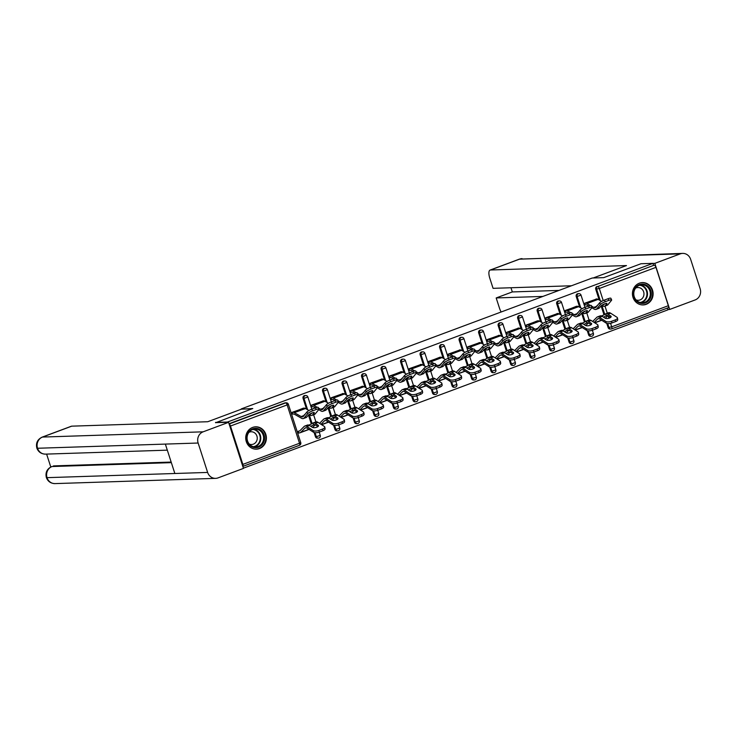 <?xml version="1.0" encoding="UTF-8"?>
<svg xmlns="http://www.w3.org/2000/svg" width="737" height="737" viewBox="0 0 737 737"><rect width="100%" height="100%" fill="white"/><g stroke="black" fill="none" stroke-linecap="round" stroke-linejoin="round"><path stroke-width="1.11" d="M259.47 448.557A11.175 10.336 88.1 0 0 266.214 435.982A11.175 10.336 88.1 0 0 255.693 426.815A11.175 10.336 88.1 0 0 252.644 427.414A11.175 10.336 88.1 0 0 245.9 439.998A11.175 10.336 88.1 0 0 256.421 449.165A11.175 10.336 88.1 0 0 259.47 448.557M646.183 304.335A11.175 10.336 88.1 0 0 652.927 291.751A11.175 10.336 88.1 0 0 642.406 282.584A11.175 10.336 88.1 0 0 639.357 283.192A11.175 10.336 88.1 0 0 632.613 295.767A11.175 10.336 88.1 0 0 643.134 304.934A11.175 10.336 88.1 0 0 646.183 304.335M243.385 468.179L667.971 309.826L667.4 308.075M215.619 422.752L252.782 408.519L241.395 409.182M241.303 408.897L592.253 278.015L603.723 277.637L640.997 263.735L652.954 263.349L653.608 265.375L597.827 286.481L653.608 265.375M654.484 265.348A2.147 0.783 69.5 0 1 655.967 267.356L668.348 305.708A2.147 0.783 69.5 0 1 668.284 307.744A2.147 0.783 69.5 0 1 668.183 307.762L611.71 328.831M215.508 422.421L227.475 422.034L652.954 263.349M242.878 466.383L299.36 445.323A2.147 0.783 -110.5 0 0 299.452 445.305L242.823 466.42A2.147 0.783 -110.5 0 0 242.86 464.393L230.478 426.041A2.147 0.783 -110.5 0 0 229.143 424.061M585.335 304.961L584.763 303.202L596.703 298.964M318.872 438.045A2.147 1.99 -91.9 0 1 318.283 438.165L317.407 438.193A2.147 1.99 -91.9 0 1 315.464 436.737L314.1 432.518M311.336 423.978L308.49 415.152M306.546 409.136L303.073 398.395A2.147 1.99 -91.9 0 1 304.878 395.539L305.754 395.511A2.147 1.99 -91.9 0 0 305.173 395.631A2.147 1.99 88.1 0 0 303.948 398.367L303.073 398.395M229.032 423.729L284.786 402.936A2.147 1.99 -91.9 0 1 285.366 402.817L286.242 402.789A2.147 1.99 -91.9 0 0 285.661 402.909L284.786 402.936M610.568 323.34L611.692 326.832A2.147 0.783 69.5 0 1 611.627 328.877A2.147 0.783 69.5 0 1 611.526 328.895A2.147 1.99 -91.9 0 1 610.945 329.015L610.07 329.043A2.147 1.99 -91.9 0 1 608.126 327.587L606.763 323.368M603.999 314.828L601.152 306.002M599.209 299.987L595.736 289.245A2.147 1.99 -91.9 0 1 596.961 286.509M323.552 400.836L311.613 405.074L312.184 406.842M357.887 423.489A2.147 1.99 -91.9 0 1 357.307 423.609L356.432 423.637A2.147 1.99 -91.9 0 1 354.488 422.19L353.115 417.962M350.361 409.431L347.514 400.596M345.57 394.581L342.097 383.839A2.147 1.99 -91.9 0 1 343.903 380.992L344.778 380.965A2.147 1.99 -91.9 0 0 344.188 381.075A2.147 1.99 88.1 0 0 342.972 383.811L342.097 383.839M362.576 386.289L350.628 390.527L351.199 392.287M396.911 408.943A2.147 1.99 -91.9 0 1 396.322 409.053L395.447 409.081A2.147 1.99 -91.9 0 1 393.503 407.635L392.139 403.406M389.385 394.875L386.529 386.05M384.585 380.025L381.121 369.283A2.147 1.99 -91.9 0 1 382.927 366.436L383.802 366.409A2.147 1.99 -91.9 0 0 383.212 366.519A2.147 1.99 88.1 0 0 381.996 369.255L381.121 369.283M406.538 374.138L403.019 372.139A11.47 4.173 -110.5 0 0 401.637 371.734L389.652 375.971L390.223 377.731M435.935 394.387A2.147 1.99 -91.9 0 1 435.346 394.498L434.471 394.525A2.147 1.99 -91.9 0 1 432.527 393.079L431.163 388.85M428.409 380.32L425.553 371.494M423.609 365.478L420.136 354.727A2.147 1.99 -91.9 0 1 421.942 351.881L422.817 351.853A2.147 1.99 -91.9 0 0 422.237 351.973A2.147 1.99 88.1 0 0 421.011 354.7L420.136 354.727M445.553 359.582L442.043 357.583A11.47 4.173 -110.5 0 0 440.652 357.178L428.676 361.416L429.247 363.175M474.95 379.831A2.147 1.99 -91.9 0 1 474.37 379.951L473.495 379.979A2.147 1.99 -91.9 0 1 471.551 378.523L470.178 374.304M467.424 365.764L464.577 356.938M462.633 350.923L459.16 340.181A2.147 1.99 -91.9 0 1 460.966 337.334L461.841 337.297A2.147 1.99 -91.9 0 0 461.251 337.417A2.147 1.99 88.1 0 0 460.035 340.153L459.16 340.181M479.64 342.631L467.7 346.86L468.262 348.629M513.975 365.276A2.147 1.99 -91.9 0 1 513.385 365.395L512.519 365.423A2.147 1.99 -91.9 0 1 510.566 363.977L509.203 359.748M506.448 351.217L503.601 342.383M501.657 336.367L498.184 325.625A2.147 1.99 -91.9 0 1 499.99 322.778L500.865 322.751A2.147 1.99 -91.9 0 0 500.276 322.861A2.147 1.99 88.1 0 0 499.06 325.597L498.184 325.625M518.664 328.076L506.715 332.313L507.286 334.073M552.999 350.729A2.147 1.99 -91.9 0 1 552.409 350.84L551.534 350.867A2.147 1.99 -91.9 0 1 549.59 349.421L548.227 345.192M545.472 336.662L542.616 327.836M540.672 321.82L537.209 311.069A2.147 1.99 -91.9 0 1 539.014 308.223L539.88 308.195A2.147 1.99 -91.9 0 0 539.3 308.315A2.147 1.99 88.1 0 0 538.074 311.042L537.209 311.069M557.688 313.52L545.739 317.758L546.31 319.517M592.023 336.173A2.147 1.99 -91.9 0 1 591.433 336.284L590.558 336.321A2.147 1.99 -91.9 0 1 588.614 334.865L587.251 330.646M584.487 322.106L581.64 313.28M579.697 307.265L576.223 296.523A2.147 1.99 -91.9 0 1 578.029 293.667L578.904 293.639A2.147 1.99 -91.9 0 0 578.324 293.759A2.147 1.99 88.1 0 0 577.099 296.486L576.223 296.523M582.129 308.646L578.619 306.647A11.47 4.173 -110.5 0 0 577.228 306.242L565.251 310.48L565.823 312.239M572.511 343.451A2.147 1.99 -91.9 0 1 571.921 343.562L571.046 343.589A2.147 1.99 -91.9 0 1 569.102 342.143L567.739 337.915M564.984 329.384L562.128 320.558M560.184 314.542L556.711 303.791A2.147 1.99 -91.9 0 1 558.517 300.945L559.392 300.917A2.147 1.99 -91.9 0 0 558.812 301.037A2.147 1.99 88.1 0 0 557.587 303.764L556.711 303.791M543.114 323.202L539.595 321.203A11.47 4.173 -110.5 0 0 538.213 320.798L526.227 325.035L526.798 326.795M533.487 357.998A2.147 1.99 -91.9 0 1 532.897 358.118L532.022 358.145A2.147 1.99 -91.9 0 1 530.078 356.699L528.715 352.47M525.96 343.939L523.104 335.114M521.16 329.089L517.696 318.347A2.147 1.99 -91.9 0 1 519.502 315.5L520.377 315.473A2.147 1.99 -91.9 0 0 519.788 315.583A2.147 1.99 88.1 0 0 518.572 318.32L517.696 318.347M499.152 335.353L487.212 339.591L487.774 341.351M494.463 372.553A2.147 1.99 -91.9 0 1 493.882 372.673L493.007 372.701A2.147 1.99 -91.9 0 1 491.063 371.255L489.69 367.026M486.936 358.495L484.089 349.66M482.145 343.645L478.672 332.903A2.147 1.99 -91.9 0 1 480.478 330.056L481.353 330.029A2.147 1.99 -91.9 0 0 480.764 330.139A2.147 1.99 88.1 0 0 479.547 332.875L478.672 332.903M460.128 349.9L448.188 354.138L448.759 355.907M455.448 387.109A2.147 1.99 -91.9 0 1 454.858 387.229L453.983 387.257A2.147 1.99 -91.9 0 1 452.039 385.801L450.675 381.582M447.912 373.042L445.065 364.216M443.121 358.2L439.648 347.459A2.147 1.99 -91.9 0 1 441.454 344.603L442.329 344.575A2.147 1.99 -91.9 0 0 441.749 344.695A2.147 1.99 88.1 0 0 440.523 347.422L439.648 347.459M421.113 364.456L409.164 368.693L409.735 370.453M416.423 401.665A2.147 1.99 -91.9 0 1 415.834 401.776L414.959 401.803A2.147 1.99 -91.9 0 1 413.015 400.357L411.651 396.128M408.897 387.598L406.041 378.772M404.097 372.756L400.633 362.005A2.147 1.99 -91.9 0 1 402.439 359.159L403.305 359.131A2.147 1.99 -91.9 0 0 402.724 359.251A2.147 1.99 88.1 0 0 401.499 361.978L400.633 362.005M382.088 379.011L370.14 383.249L370.711 385.009M377.399 416.212A2.147 1.99 -91.9 0 1 376.81 416.331L375.944 416.359A2.147 1.99 -91.9 0 1 373.991 414.913L372.627 410.684M369.873 402.153L367.017 393.328M365.082 387.303L361.609 376.561A2.147 1.99 -91.9 0 1 363.415 373.714L364.29 373.687A2.147 1.99 -91.9 0 0 363.7 373.797A2.147 1.99 88.1 0 0 362.484 376.533L361.609 376.561M343.064 393.567L331.125 397.805L331.687 399.565M338.375 430.767A2.147 1.99 -91.9 0 1 337.795 430.887L336.92 430.915A2.147 1.99 -91.9 0 1 334.976 429.468L333.603 425.24M330.849 416.709L328.002 407.874M326.058 401.858L322.585 391.117A2.147 1.99 -91.9 0 1 324.391 388.27L325.266 388.233A2.147 1.99 -91.9 0 0 324.676 388.353A2.147 1.99 88.1 0 0 323.46 391.089L322.585 391.117M298.807 431.108L298.227 431.329L298.798 433.089L299.369 432.868M308.978 410.518L305.468 408.519A11.47 4.173 -110.5 0 0 304.077 408.114L292.101 412.352L292.672 414.111M599.605 302.833A4.302 0.829 -24.9 0 1 604.478 300.06L605.243 301.719A4.302 0.829 155.1 0 0 600.369 304.492L599.605 302.833L596.012 307.209A9.599 3.501 69.5 0 1 595.404 307.661A9.599 3.501 69.5 0 1 594.98 307.744A9.599 3.501 69.5 0 1 593.819 307.403L591.664 306.177M591.857 307.78L594.169 309.098A11.47 4.173 -110.5 0 0 595.551 309.503A11.47 4.173 -110.5 0 0 596.058 309.402A11.47 4.173 -110.5 0 0 596.786 308.867L600.369 304.492M596.058 309.402L598.748 308.407A11.47 4.173 -110.5 0 0 599.467 307.863L601.079 305.91A3.298 0.636 -24.9 0 1 604.81 303.782A3.298 0.636 -24.9 0 1 606.938 303.451A3.298 0.636 -24.9 0 1 606.827 303.764L606.625 303.331M604.626 303.856L604.451 304.059A9.599 3.501 69.5 0 1 603.852 304.51A9.599 3.501 69.5 0 1 603.428 304.593A9.599 3.501 69.5 0 1 603.059 304.565M602.866 304.667L603.179 306.214A11.47 4.173 -110.5 0 0 603.99 306.352A11.47 4.173 -110.5 0 0 604.497 306.26A11.47 4.173 -110.5 0 0 605.224 305.717L606.827 303.764M604.497 306.26L607.187 305.256A11.47 4.173 -110.5 0 0 607.914 304.722L611.498 300.337A4.302 0.829 155.1 0 0 611.655 299.931A4.302 0.829 155.1 0 0 608.873 300.364L608.108 298.706A4.302 0.829 -24.9 0 1 610.881 298.273L611.655 299.931M603.179 306.214L602.378 306.03A3.298 1.225 -11.5 0 0 600.987 306.021M585.5 304.897L586.182 304.878A9.599 3.501 69.5 0 1 587.343 305.219L588.651 305.966M605.243 301.719L608.873 300.364M604.478 300.06L608.108 298.706M593.819 307.403L596.74 306.316A3.298 1.225 168.5 0 1 597.689 305.173M601.641 301.369L598.131 299.369A11.47 4.173 -110.5 0 0 596.74 298.964L596.067 298.992M590.392 305.459L586.993 303.524A11.47 4.173 -110.5 0 0 585.611 303.119L584.938 303.137M610.651 317.417L608.274 315.887A9.599 3.501 -110.5 0 0 606.929 315.436A9.599 3.501 -110.5 0 0 606.505 315.519A9.599 3.501 -110.5 0 0 606.404 315.556L605.777 315.924A3.298 0.507 -24 0 1 603.428 317.14M601.392 315.952A3.298 0.507 156 0 0 601.825 315.795A3.298 0.507 156 0 0 605.031 314.248L605.648 313.861A11.47 4.173 69.5 0 1 605.851 313.769L608.541 312.764A11.47 4.173 69.5 0 1 609.048 312.672A11.47 4.173 69.5 0 1 610.66 313.207L616.97 317.269A4.302 1.75 -10.4 0 1 617.449 317.887A4.302 1.75 -10.4 0 1 615.192 319.941L611.563 321.286L611.876 322.963A4.302 1.75 169.6 0 1 606.146 323.092L599.835 319.038A9.599 3.501 -110.5 0 0 598.481 318.587A9.599 3.501 -110.5 0 0 598.057 318.66A9.599 3.501 -110.5 0 0 597.569 318.992L594.16 322.419M605.851 313.769A11.47 4.173 69.5 0 1 606.358 313.676A11.47 4.173 69.5 0 1 607.97 314.211L610.789 316.026A3.298 1.345 169.6 0 1 611.157 316.505A3.298 1.345 169.6 0 1 609.425 318.071A3.298 1.345 169.6 0 1 605.04 318.172L602.212 316.357L599.522 317.361L605.842 321.415A4.302 1.75 -10.4 0 0 611.563 321.286M599.9 316.007A11.47 4.173 69.5 0 1 600.102 315.915A11.47 4.173 69.5 0 1 600.6 315.814A11.47 4.173 69.5 0 1 602.212 316.357M592.686 321.479L596.813 317.306A11.47 4.173 69.5 0 1 597.412 316.919A11.47 4.173 69.5 0 1 597.919 316.818A11.47 4.173 69.5 0 1 599.522 317.361M617.449 317.887L617.753 319.563A4.302 1.75 169.6 0 1 615.506 321.608L611.876 322.963M607.878 315.666L605.27 318.292M644 284.279A9.673 8.945 -91.9 0 1 651.121 295.62A9.673 8.945 -91.9 0 1 640.674 303.276A9.673 8.945 -91.9 0 1 633.544 291.926A9.673 8.945 -91.9 0 1 644 284.279M640.517 302.575A8.955 8.282 88.1 0 0 642.351 302.741A8.955 8.282 88.1 0 0 650.32 294.505A8.955 8.282 88.1 0 0 643.604 284.989A8.955 8.282 88.1 0 0 641.77 284.832A8.955 8.282 88.1 0 0 633.802 293.059A8.955 8.282 88.1 0 0 640.517 302.575M636.022 299.885A6.375 5.896 88.1 0 0 636.98 300.171A6.375 5.896 88.1 0 0 638.279 300.291A6.375 5.896 88.1 0 0 643.954 294.432A6.375 5.896 88.1 0 0 639.172 287.651A6.375 5.896 88.1 0 0 637.864 287.541A6.375 5.896 88.1 0 0 635.635 288.093M641.347 304.823A11.11 10.272 88.1 0 0 642.692 304.878A11.11 10.272 88.1 0 0 652.577 294.671A11.11 10.272 88.1 0 0 644.239 282.87A11.11 10.272 88.1 0 0 641.973 282.676A11.11 10.272 88.1 0 0 640.637 282.815M248.839 431.652A9.673 8.945 -91.9 0 1 261.451 430.703A9.673 8.945 -91.9 0 1 262.4 444.347A9.673 8.945 -91.9 0 1 249.788 445.305A9.673 8.945 -91.9 0 1 248.839 431.652M261.626 443.886A8.955 8.282 88.1 0 0 262.814 434.176A8.955 8.282 88.1 0 0 255.057 429.054A8.955 8.282 88.1 0 0 249.069 432.131A8.955 8.282 88.1 0 0 247.881 441.85A8.955 8.282 88.1 0 0 255.638 446.963A8.955 8.282 88.1 0 0 261.626 443.886M249.309 444.107A6.375 5.896 88.1 0 0 251.566 444.512A6.375 5.896 88.1 0 0 255.831 442.329A6.375 5.896 88.1 0 0 256.669 435.41A6.375 5.896 88.1 0 0 251.151 431.762A6.375 5.896 88.1 0 0 248.922 432.315M254.633 449.054A11.11 10.272 88.1 0 0 255.979 449.1A11.11 10.272 88.1 0 0 263.404 445.286A11.11 10.272 88.1 0 0 264.878 433.245A11.11 10.272 88.1 0 0 255.26 426.898A11.11 10.272 88.1 0 0 253.915 427.036M593.193 277.978L626.487 265.56L490.464 270A8.595 3.132 -110.5 0 0 490.087 270.074A8.595 3.132 -110.5 0 0 489.81 278.236L493.071 288.333L571.433 285.772M682.674 253.399A8.816 8.144 88.1 0 0 680.269 253.869L519.668 259.102A8.595 3.132 -110.5 0 0 519.29 259.175L682.674 253.399A8.816 8.144 88.1 0 1 690.652 259.341L700.15 288.738A8.816 8.144 88.1 0 1 695.148 299.941L669.703 309.439L667.86 309.494M680.269 253.869L654.815 263.367L669.703 309.439M510.962 287.743L512.316 291.935L496.185 297.951L499.446 308.048A8.595 3.132 -110.5 0 0 501.132 311.991M496.185 297.951L542.865 296.431M654.815 263.367L652.982 263.422M512.316 291.935L558.996 290.415M252.054 408.795L241.524 409.136L207.751 421.73L71.738 426.161L42.534 437.059L203.126 431.827L228.581 422.329L215.572 422.623M203.126 431.827A8.816 8.144 88.1 0 0 198.133 443.029L165.355 444.089L174.853 473.495L207.631 472.426L198.133 443.029M207.631 472.426A8.816 8.144 88.1 0 0 215.609 478.368A8.816 8.144 88.1 0 0 218.014 477.898L243.459 468.4L228.581 422.329M46.615 454.093L50.779 466.991M42.147 437.133C37.449 439.427 35.68 443.075 36.85 448.096L37.532 448.262A8.816 8.144 88.1 0 1 42.534 437.059A8.595 3.132 -110.5 0 0 42.147 437.133L71.351 426.235A8.595 3.132 69.5 0 1 71.738 426.161M53.737 465.895L53.359 465.968A8.595 3.132 69.5 0 1 53.737 465.895L171.159 462.071M171.343 462.643L52.051 466.53A8.816 8.144 88.1 0 0 47.03 477.659L46.348 477.512C47.85 481.436 50.733 483.472 55.008 483.601L215.609 478.368M580.093 310.111A4.302 0.829 -24.9 0 1 584.966 307.338L585.731 308.996A4.302 0.829 155.1 0 0 580.857 311.769L580.093 310.111L576.5 314.487A9.599 3.501 69.5 0 1 575.892 314.939A9.599 3.501 69.5 0 1 575.468 315.021A9.599 3.501 69.5 0 1 574.307 314.681L572.152 313.446M572.345 315.058L574.657 316.376A11.47 4.173 -110.5 0 0 576.039 316.781A11.47 4.173 -110.5 0 0 576.546 316.68A11.47 4.173 -110.5 0 0 577.274 316.145L580.857 311.769M576.546 316.68L579.236 315.676A11.47 4.173 -110.5 0 0 579.964 315.141L581.567 313.188A3.298 0.636 -24.9 0 1 585.298 311.06A3.298 0.636 -24.9 0 1 587.435 310.728A3.298 0.636 -24.9 0 1 587.315 311.042L587.122 310.609M585.114 311.134L584.948 311.336A9.599 3.501 69.5 0 1 584.34 311.788A9.599 3.501 69.5 0 1 583.916 311.871A9.599 3.501 69.5 0 1 583.547 311.843M583.354 311.944L583.667 313.492A11.47 4.173 -110.5 0 0 584.487 313.63A11.47 4.173 -110.5 0 0 584.985 313.538A11.47 4.173 -110.5 0 0 585.712 312.995L587.315 311.042M584.985 313.538L587.675 312.534A11.47 4.173 -110.5 0 0 588.402 311.991L591.995 307.615A4.302 0.829 155.1 0 0 592.143 307.209A4.302 0.829 155.1 0 0 589.36 307.642L588.596 305.984A4.302 0.829 -24.9 0 1 591.369 305.551L592.143 307.209M583.667 313.492L582.866 313.308A3.298 1.225 -11.5 0 0 581.475 313.289M565.998 312.175L566.67 312.156A9.599 3.501 69.5 0 1 567.831 312.497L569.139 313.243M585.731 308.996L589.36 307.642M580.774 307.873L577.099 296.486L581.023 295.132L584.966 307.338L588.596 305.984M574.307 314.681L577.228 313.594A3.298 1.225 168.5 0 1 577.228 313.584A3.298 1.225 168.5 0 1 578.177 312.451M570.889 312.728L567.49 310.802A11.47 4.173 -110.5 0 0 566.099 310.397L565.426 310.415M566.099 310.397L576.555 306.26M560.581 317.389A4.302 0.829 -24.9 0 1 565.454 314.616L566.228 316.274A4.302 0.829 155.1 0 0 561.345 319.047L560.581 317.389L556.988 321.765A9.599 3.501 69.5 0 1 556.389 322.216A9.599 3.501 69.5 0 1 555.965 322.299A9.599 3.501 69.5 0 1 554.804 321.958L552.639 320.724M552.833 322.336L555.145 323.654A11.47 4.173 -110.5 0 0 556.527 324.059A11.47 4.173 -110.5 0 0 557.034 323.958A11.47 4.173 -110.5 0 0 557.762 323.423L561.345 319.047M557.034 323.958L559.724 322.953A11.47 4.173 -110.5 0 0 560.452 322.419L562.055 320.466A3.298 0.636 -24.9 0 1 565.795 318.338A3.298 0.636 -24.9 0 1 567.923 318.006A3.298 0.636 -24.9 0 1 567.803 318.32L567.61 317.887M565.601 318.412L565.436 318.614A9.599 3.501 69.5 0 1 564.828 319.066A9.599 3.501 69.5 0 1 564.404 319.149A9.599 3.501 69.5 0 1 564.035 319.112M563.842 319.222L564.155 320.77A11.47 4.173 -110.5 0 0 564.975 320.908A11.47 4.173 -110.5 0 0 565.482 320.807A11.47 4.173 -110.5 0 0 566.2 320.273L567.803 318.32M565.482 320.807L568.163 319.812A11.47 4.173 -110.5 0 0 568.89 319.268L572.483 314.892A4.302 0.829 155.1 0 0 572.631 314.487A4.302 0.829 155.1 0 0 569.848 314.92L569.084 313.262A4.302 0.829 -24.9 0 1 571.857 312.829L572.631 314.487M564.155 320.77L563.354 320.586A3.298 1.225 -11.5 0 0 561.962 320.567M546.486 319.453L547.158 319.434A9.599 3.501 69.5 0 1 548.319 319.775L549.627 320.521M566.228 316.274L569.848 314.92M561.272 315.15L557.587 303.764L561.511 302.41L565.454 314.616L569.084 313.262M554.804 321.958L557.716 320.862A3.298 1.225 168.5 0 1 558.664 319.729M562.626 315.924L559.107 313.925A11.47 4.173 -110.5 0 0 557.716 313.52L557.043 313.538M551.377 320.005L547.978 318.08A11.47 4.173 -110.5 0 0 546.587 317.675L545.914 317.693M541.069 324.658A4.302 0.829 -24.9 0 1 545.942 321.894L546.716 323.552A4.302 0.829 155.1 0 0 541.842 326.316L541.069 324.658L537.476 329.043A9.599 3.501 69.5 0 1 536.877 329.494A9.599 3.501 69.5 0 1 536.453 329.568A9.599 3.501 69.5 0 1 535.292 329.227L533.127 328.002M533.321 329.614L535.633 330.922A11.47 4.173 -110.5 0 0 537.015 331.337A11.47 4.173 -110.5 0 0 537.522 331.235A11.47 4.173 -110.5 0 0 538.25 330.701L541.842 326.316M537.522 331.235L540.212 330.231A11.47 4.173 -110.5 0 0 540.94 329.697L542.543 327.735A3.298 0.636 -24.9 0 1 546.283 325.616A3.298 0.636 -24.9 0 1 548.411 325.284A3.298 0.636 -24.9 0 1 548.291 325.597L548.098 325.164M546.089 325.69L545.924 325.892A9.599 3.501 69.5 0 1 545.316 326.344A9.599 3.501 69.5 0 1 544.892 326.427A9.599 3.501 69.5 0 1 544.532 326.39M544.33 326.5L544.643 328.039A11.47 4.173 -110.5 0 0 545.463 328.186A11.47 4.173 -110.5 0 0 545.97 328.085A11.47 4.173 -110.5 0 0 546.688 327.55L548.291 325.597M545.97 328.085L548.66 327.081A11.47 4.173 -110.5 0 0 549.378 326.546L552.971 322.17A4.302 0.829 155.1 0 0 553.119 321.756A4.302 0.829 155.1 0 0 550.336 322.198L549.572 320.54A4.302 0.829 -24.9 0 1 552.354 320.098L553.119 321.756M544.643 328.039L543.842 327.864A3.298 1.225 -11.5 0 0 542.45 327.845M526.973 326.731L527.646 326.712A9.599 3.501 69.5 0 1 528.807 327.053L530.115 327.79M546.716 323.552L550.336 322.198M541.759 322.428L538.074 311.042L541.999 309.678L545.942 321.894L549.572 320.54M535.292 329.227L538.203 328.14A3.298 1.225 168.5 0 1 539.152 326.998M531.865 327.283L528.466 325.358A11.47 4.173 -110.5 0 0 527.075 324.943L526.402 324.971M527.075 324.943L537.531 320.816M521.556 331.936A4.302 0.829 -24.9 0 1 526.43 329.172L527.204 330.83A4.302 0.829 155.1 0 0 522.33 333.594L521.556 331.936L517.973 336.321A9.599 3.501 69.5 0 1 517.365 336.763A9.599 3.501 69.5 0 1 516.941 336.846A9.599 3.501 69.5 0 1 515.78 336.505L513.615 335.28M513.809 336.892L516.121 338.2A11.47 4.173 -110.5 0 0 517.512 338.605A11.47 4.173 -110.5 0 0 518.01 338.513A11.47 4.173 -110.5 0 0 518.737 337.979L522.33 333.594M518.01 338.513L520.7 337.509A11.47 4.173 -110.5 0 0 521.428 336.975L523.03 335.013A3.298 0.636 -24.9 0 1 526.771 332.894A3.298 0.636 -24.9 0 1 528.899 332.553A3.298 0.636 -24.9 0 1 528.788 332.866L528.586 332.442M526.577 332.967L526.411 333.17A9.599 3.501 69.5 0 1 525.803 333.621A9.599 3.501 69.5 0 1 525.38 333.695A9.599 3.501 69.5 0 1 525.02 333.668M524.818 333.769L525.131 335.317A11.47 4.173 -110.5 0 0 525.951 335.464A11.47 4.173 -110.5 0 0 526.458 335.363A11.47 4.173 -110.5 0 0 527.176 334.828L528.788 332.866M526.458 335.363L529.148 334.358A11.47 4.173 -110.5 0 0 529.866 333.824L533.459 329.448A4.302 0.829 155.1 0 0 533.606 329.034A4.302 0.829 155.1 0 0 530.833 329.476L530.06 327.818A4.302 0.829 -24.9 0 1 532.842 327.375L533.606 329.034M525.131 335.317L524.339 335.142A3.298 1.225 -11.5 0 0 522.948 335.123M507.461 334.008L508.134 333.99A9.599 3.501 69.5 0 1 509.295 334.322L510.612 335.068M527.204 330.83L530.833 329.476M522.247 329.706L518.572 318.32L522.487 316.956L526.43 329.172L530.06 327.818M515.78 336.505L518.701 335.418A3.298 1.225 168.5 0 1 519.64 334.276M523.602 330.48L520.082 328.481A11.47 4.173 -110.5 0 0 518.701 328.076L518.028 328.094M512.353 334.561L508.954 332.627A11.47 4.173 -110.5 0 0 507.563 332.221L506.89 332.249M502.044 339.213A4.302 0.829 -24.9 0 1 506.927 336.44L507.692 338.099A4.302 0.829 155.1 0 0 502.818 340.872L502.044 339.213L498.461 343.589A9.599 3.501 69.5 0 1 497.853 344.041A9.599 3.501 69.5 0 1 497.429 344.124A9.599 3.501 69.5 0 1 496.268 343.783L494.103 342.558M494.297 344.17L496.609 345.478A11.47 4.173 -110.5 0 0 498 345.883A11.47 4.173 -110.5 0 0 498.507 345.791A11.47 4.173 -110.5 0 0 499.225 345.257L502.818 340.872M498.507 345.791L501.188 344.787A11.47 4.173 -110.5 0 0 501.915 344.253L503.518 342.29A3.298 0.636 -24.9 0 1 507.259 340.172A3.298 0.636 -24.9 0 1 509.387 339.831A3.298 0.636 -24.9 0 1 509.276 340.144L509.074 339.72M507.065 340.245L506.899 340.448A9.599 3.501 69.5 0 1 506.291 340.89A9.599 3.501 69.5 0 1 505.868 340.973A9.599 3.501 69.5 0 1 505.508 340.945M505.306 341.047L505.619 342.594A11.47 4.173 -110.5 0 0 506.439 342.742A11.47 4.173 -110.5 0 0 506.945 342.641A11.47 4.173 -110.5 0 0 507.673 342.106L509.276 340.144M506.945 342.641L509.636 341.636A11.47 4.173 -110.5 0 0 510.354 341.102L513.947 336.726A4.302 0.829 155.1 0 0 514.094 336.312A4.302 0.829 155.1 0 0 511.321 336.754L510.548 335.095A4.302 0.829 -24.9 0 1 513.33 334.653L514.094 336.312M505.619 342.594L504.827 342.419A3.298 1.225 -11.5 0 0 503.435 342.401M487.949 341.286L488.622 341.259A9.599 3.501 69.5 0 1 489.783 341.6L491.1 342.346M507.692 338.099L511.321 336.754M502.735 336.984L499.06 325.597L502.975 324.234L506.918 336.45L510.548 335.095M496.268 343.783L499.189 342.696A3.298 1.225 168.5 0 1 500.128 341.553M504.09 337.749L500.57 335.759A11.47 4.173 -110.5 0 0 499.189 335.353L498.516 335.372M492.841 341.839L489.442 339.904A11.47 4.173 -110.5 0 0 488.06 339.499L487.378 339.527M591.138 324.695L588.762 323.165A9.599 3.501 -110.5 0 0 587.417 322.714A9.599 3.501 -110.5 0 0 586.993 322.797A9.599 3.501 -110.5 0 0 586.892 322.834L586.265 323.202A3.298 0.507 -24 0 1 583.916 324.409M586.753 312.875L589.066 320.033A11.47 4.173 69.5 0 1 589.536 319.95A11.47 4.173 69.5 0 1 591.148 320.484L597.458 324.547A4.302 1.75 -10.4 0 1 597.937 325.164A4.302 1.75 -10.4 0 1 595.68 327.21L592.06 328.564L592.364 330.24A4.302 1.75 169.6 0 1 586.634 330.369L580.323 326.316A9.599 3.501 -110.5 0 0 578.978 325.855A9.599 3.501 -110.5 0 0 578.554 325.938A9.599 3.501 -110.5 0 0 578.057 326.27L574.648 329.697M581.88 323.23A3.298 0.507 156 0 0 582.313 323.073A3.298 0.507 156 0 0 585.519 321.525L586.136 321.139A11.47 4.173 69.5 0 1 586.339 321.046A11.47 4.173 69.5 0 1 586.845 320.945A11.47 4.173 69.5 0 1 588.458 321.489L591.277 323.303A3.298 1.345 169.6 0 1 591.645 323.783A3.298 1.345 169.6 0 1 589.913 325.349A3.298 1.345 169.6 0 1 585.528 325.45L582.7 323.635L580.01 324.639L586.33 328.693A4.302 1.75 -10.4 0 0 592.06 328.564M580.388 323.285A11.47 4.173 69.5 0 1 580.59 323.193A11.47 4.173 69.5 0 1 581.097 323.092A11.47 4.173 69.5 0 1 582.7 323.635M573.174 328.748L577.311 324.584A11.47 4.173 69.5 0 1 577.9 324.197A11.47 4.173 69.5 0 1 578.407 324.096A11.47 4.173 69.5 0 1 580.01 324.639M597.937 325.164L598.241 326.841A4.302 1.75 169.6 0 1 595.993 328.886L592.364 330.24L593.405 333.483L589.489 334.838L588.19 330.821M588.366 322.944L585.758 325.57M571.626 331.972L569.25 330.443A9.599 3.501 -110.5 0 0 567.905 329.983A9.599 3.501 -110.5 0 0 567.481 330.065A9.599 3.501 -110.5 0 0 567.379 330.112L566.753 330.48A3.298 0.507 -24 0 1 564.404 331.687M562.368 330.508A3.298 0.507 156 0 0 562.801 330.351A3.298 0.507 156 0 0 566.007 328.803L566.624 328.416A11.47 4.173 69.5 0 1 566.827 328.324L569.517 327.32A11.47 4.173 69.5 0 1 570.023 327.219A11.47 4.173 69.5 0 1 571.636 327.762L577.946 331.825A4.302 1.75 -10.4 0 1 578.425 332.442A4.302 1.75 -10.4 0 1 576.168 334.487L572.548 335.842L572.852 337.518A4.302 1.75 169.6 0 1 567.122 337.647L560.811 333.585A9.599 3.501 -110.5 0 0 559.466 333.133A9.599 3.501 -110.5 0 0 559.042 333.216A9.599 3.501 -110.5 0 0 558.545 333.548L555.136 336.975M566.827 328.324A11.47 4.173 69.5 0 1 567.333 328.223A11.47 4.173 69.5 0 1 568.946 328.766L571.765 330.581A3.298 1.345 169.6 0 1 572.133 331.06A3.298 1.345 169.6 0 1 570.41 332.627A3.298 1.345 169.6 0 1 566.016 332.728L563.188 330.913L560.507 331.917L566.817 335.971A4.302 1.75 -10.4 0 0 572.548 335.842M560.875 330.563A11.47 4.173 69.5 0 1 561.078 330.471A11.47 4.173 69.5 0 1 561.585 330.369A11.47 4.173 69.5 0 1 563.188 330.913M553.662 336.026L557.798 331.862A11.47 4.173 69.5 0 1 558.388 331.475A11.47 4.173 69.5 0 1 558.895 331.374A11.47 4.173 69.5 0 1 560.507 331.917M578.425 332.442L578.729 334.119A4.302 1.75 169.6 0 1 576.481 336.164L572.852 337.518L573.902 340.752L569.977 342.115L568.678 338.099M568.853 330.222L566.246 332.848M552.124 339.241L549.738 337.721A9.599 3.501 -110.5 0 0 548.392 337.26A9.599 3.501 -110.5 0 0 547.969 337.343A9.599 3.501 -110.5 0 0 547.867 337.389L547.241 337.758A3.298 0.507 -24 0 1 544.892 338.965M542.865 337.776A3.298 0.507 156 0 0 543.289 337.629A3.298 0.507 156 0 0 546.495 336.072L547.112 335.694A11.47 4.173 69.5 0 1 547.324 335.602L550.005 334.598A11.47 4.173 69.5 0 1 550.511 334.497A11.47 4.173 69.5 0 1 552.124 335.04L558.434 339.094A4.302 1.75 -10.4 0 1 558.913 339.72A4.302 1.75 -10.4 0 1 556.665 341.765L553.036 343.12L553.34 344.796A4.302 1.75 169.6 0 1 547.609 344.925L541.299 340.863A9.599 3.501 -110.5 0 0 539.954 340.411A9.599 3.501 -110.5 0 0 539.53 340.494A9.599 3.501 -110.5 0 0 539.033 340.816L535.624 344.253M547.324 335.602A11.47 4.173 69.5 0 1 547.821 335.501A11.47 4.173 69.5 0 1 549.433 336.044L552.253 337.859A3.298 1.345 169.6 0 1 552.621 338.338A3.298 1.345 169.6 0 1 550.898 339.904A3.298 1.345 169.6 0 1 546.504 340.006L543.685 338.191L540.995 339.195L547.305 343.249A4.302 1.75 -10.4 0 0 553.036 343.12M541.363 337.841A11.47 4.173 69.5 0 1 541.566 337.749A11.47 4.173 69.5 0 1 542.073 337.647A11.47 4.173 69.5 0 1 543.685 338.191M534.15 343.304L538.286 339.14A11.47 4.173 69.5 0 1 538.876 338.753A11.47 4.173 69.5 0 1 539.383 338.651A11.47 4.173 69.5 0 1 540.995 339.195M558.913 339.72L559.217 341.397A4.302 1.75 169.6 0 1 556.969 343.442L553.34 344.796L554.39 348.03L550.465 349.393L549.166 345.377M549.341 337.491L546.734 340.125M532.611 346.519L530.235 344.99A9.599 3.501 -110.5 0 0 528.88 344.538A9.599 3.501 -110.5 0 0 528.457 344.621A9.599 3.501 -110.5 0 0 528.355 344.667L527.738 345.036A3.298 0.507 -24 0 1 525.38 346.243M523.353 345.054A3.298 0.507 156 0 0 523.777 344.907A3.298 0.507 156 0 0 526.983 343.35L527.609 342.972A11.47 4.173 69.5 0 1 527.812 342.88L530.502 341.876A11.47 4.173 69.5 0 1 530.999 341.775A11.47 4.173 69.5 0 1 532.611 342.318L538.922 346.372A4.302 1.75 -10.4 0 1 539.401 346.998A4.302 1.75 -10.4 0 1 537.153 349.043L533.524 350.397L533.828 352.065A4.302 1.75 169.6 0 1 528.107 352.203L521.787 348.14A9.599 3.501 -110.5 0 0 520.442 347.689A9.599 3.501 -110.5 0 0 520.018 347.772A9.599 3.501 -110.5 0 0 519.521 348.094L516.112 351.531M527.812 342.88A11.47 4.173 69.5 0 1 528.318 342.779A11.47 4.173 69.5 0 1 529.921 343.322L532.75 345.137A3.298 1.345 169.6 0 1 533.109 345.607A3.298 1.345 169.6 0 1 531.386 347.182A3.298 1.345 169.6 0 1 526.992 347.284L524.173 345.469L521.483 346.473L527.793 350.526A4.302 1.75 -10.4 0 0 533.524 350.397M521.851 345.119A11.47 4.173 69.5 0 1 522.054 345.027A11.47 4.173 69.5 0 1 522.561 344.925A11.47 4.173 69.5 0 1 524.173 345.469M514.638 350.582L518.774 346.418A11.47 4.173 69.5 0 1 519.364 346.022A11.47 4.173 69.5 0 1 519.871 345.929A11.47 4.173 69.5 0 1 521.483 346.473M539.401 346.998L539.714 348.665A4.302 1.75 169.6 0 1 537.457 350.72L533.828 352.065L534.878 355.308L530.953 356.671L529.654 352.655M529.839 344.769L527.222 347.403M513.099 353.797L510.723 352.268A9.599 3.501 -110.5 0 0 509.368 351.816A9.599 3.501 -110.5 0 0 508.954 351.899A9.599 3.501 -110.5 0 0 508.843 351.945L508.226 352.314A3.298 0.507 -24 0 1 505.868 353.52M503.841 352.332A3.298 0.507 156 0 0 504.274 352.175A3.298 0.507 156 0 0 507.48 350.628L508.097 350.25A11.47 4.173 69.5 0 1 508.3 350.149L510.99 349.154A11.47 4.173 69.5 0 1 511.496 349.052A11.47 4.173 69.5 0 1 513.099 349.596L519.419 353.649A4.302 1.75 -10.4 0 1 519.889 354.276A4.302 1.75 -10.4 0 1 517.641 356.321L514.011 357.675L514.325 359.343A4.302 1.75 169.6 0 1 508.594 359.472L502.275 355.418A9.599 3.501 -110.5 0 0 500.93 354.967A9.599 3.501 -110.5 0 0 500.506 355.05A9.599 3.501 -110.5 0 0 500.008 355.372L496.6 358.808M508.3 350.149A11.47 4.173 69.5 0 1 508.806 350.057A11.47 4.173 69.5 0 1 510.409 350.6L513.238 352.406A3.298 1.345 169.6 0 1 513.597 352.885A3.298 1.345 169.6 0 1 511.874 354.46A3.298 1.345 169.6 0 1 507.48 354.552L504.661 352.747L501.971 353.742L508.281 357.804A4.302 1.75 -10.4 0 0 514.011 357.675M502.339 352.397A11.47 4.173 69.5 0 1 502.542 352.295A11.47 4.173 69.5 0 1 503.049 352.203A11.47 4.173 69.5 0 1 504.661 352.747M495.126 357.86L499.262 353.696A11.47 4.173 69.5 0 1 499.852 353.299A11.47 4.173 69.5 0 1 500.359 353.207A11.47 4.173 69.5 0 1 501.971 353.742M519.889 354.276L520.202 355.943A4.302 1.75 169.6 0 1 517.945 357.998L514.325 359.343L515.366 362.586L511.441 363.949L510.142 359.932M510.326 352.046L507.71 354.681M482.542 346.491A4.302 0.829 -24.9 0 1 487.415 343.718L488.18 345.377A4.302 0.829 155.1 0 0 483.306 348.15L482.542 346.491L478.949 350.867A9.599 3.501 69.5 0 1 478.341 351.319A9.599 3.501 69.5 0 1 477.917 351.402A9.599 3.501 69.5 0 1 476.756 351.061L474.6 349.835M474.785 351.448L477.097 352.756A11.47 4.173 -110.5 0 0 478.488 353.161A11.47 4.173 -110.5 0 0 478.995 353.069A11.47 4.173 -110.5 0 0 479.713 352.526L483.306 348.15M478.995 353.069L481.685 352.065A11.47 4.173 -110.5 0 0 482.403 351.531L484.006 349.568A3.298 0.636 -24.9 0 1 487.747 347.449A3.298 0.636 -24.9 0 1 489.875 347.109A3.298 0.636 -24.9 0 1 489.764 347.422L489.561 346.998M487.553 347.514L487.387 347.726A9.599 3.501 69.5 0 1 486.779 348.168A9.599 3.501 69.5 0 1 486.365 348.251A9.599 3.501 69.5 0 1 485.996 348.223M485.803 348.325L486.116 349.872A11.47 4.173 -110.5 0 0 486.927 350.011A11.47 4.173 -110.5 0 0 487.433 349.918A11.47 4.173 -110.5 0 0 488.161 349.384L489.764 347.422M487.433 349.918L490.123 348.914A11.47 4.173 -110.5 0 0 490.851 348.38L494.435 343.995A4.302 0.829 155.1 0 0 494.582 343.589A4.302 0.829 155.1 0 0 491.809 344.032L491.035 342.364A4.302 0.829 -24.9 0 1 493.818 341.931L494.582 343.589M486.116 349.872L485.314 349.697A3.298 1.225 -11.5 0 0 483.923 349.679M468.437 348.564L469.11 348.537A9.599 3.501 69.5 0 1 470.28 348.877L471.588 349.624M488.18 345.377L491.809 344.032M483.223 344.262L479.547 332.875L483.472 331.512L487.415 343.718L491.035 342.364M476.756 351.061L479.676 349.974A3.298 1.225 168.5 0 1 480.616 348.831M484.577 345.027L481.068 343.037A11.47 4.173 -110.5 0 0 479.676 342.622L479.004 342.65M473.329 349.117L469.93 347.182A11.47 4.173 -110.5 0 0 468.548 346.777L467.875 346.795M493.587 361.075L491.211 359.545A9.599 3.501 -110.5 0 0 489.865 359.094A9.599 3.501 -110.5 0 0 489.442 359.177A9.599 3.501 -110.5 0 0 489.34 359.223L488.714 359.592A3.298 0.507 -24 0 1 486.356 360.798M484.329 359.61A3.298 0.507 156 0 0 484.762 359.453A3.298 0.507 156 0 0 487.968 357.906L488.585 357.528A11.47 4.173 69.5 0 1 488.788 357.427L491.478 356.422A11.47 4.173 69.5 0 1 491.984 356.33A11.47 4.173 69.5 0 1 493.587 356.874L499.907 360.927A4.302 1.75 -10.4 0 1 500.386 361.554A4.302 1.75 -10.4 0 1 498.129 363.599L494.499 364.953L494.813 366.621A4.302 1.75 169.6 0 1 489.082 366.75L482.772 362.696A9.599 3.501 -110.5 0 0 481.418 362.245A9.599 3.501 -110.5 0 0 480.994 362.328A9.599 3.501 -110.5 0 0 480.496 362.65L477.097 366.086M488.788 357.427A11.47 4.173 69.5 0 1 489.294 357.334A11.47 4.173 69.5 0 1 490.906 357.878L493.726 359.684A3.298 1.345 169.6 0 1 494.094 360.163A3.298 1.345 169.6 0 1 492.362 361.729A3.298 1.345 169.6 0 1 487.968 361.83L485.149 360.015L482.459 361.019L488.769 365.082A4.302 1.75 -10.4 0 0 494.499 364.953M482.827 359.665A11.47 4.173 69.5 0 1 483.039 359.573A11.47 4.173 69.5 0 1 483.536 359.481A11.47 4.173 69.5 0 1 485.149 360.015M475.614 365.137L479.75 360.964A11.47 4.173 69.5 0 1 480.349 360.577A11.47 4.173 69.5 0 1 480.846 360.485A11.47 4.173 69.5 0 1 482.459 361.019M500.386 361.554L500.69 363.221A4.302 1.75 169.6 0 1 498.433 365.266L494.813 366.621L495.854 369.863L491.929 371.227L490.639 367.21M490.814 359.324L488.198 361.95M463.029 353.769A4.302 0.829 -24.9 0 1 467.903 350.996L468.668 352.655A4.302 0.829 155.1 0 0 463.794 355.427L463.029 353.769L459.437 358.145A9.599 3.501 69.5 0 1 458.829 358.597A9.599 3.501 69.5 0 1 458.405 358.679A9.599 3.501 69.5 0 1 457.244 358.339L455.088 357.113M455.282 358.716L457.594 360.034A11.47 4.173 -110.5 0 0 458.976 360.439A11.47 4.173 -110.5 0 0 459.483 360.338A11.47 4.173 -110.5 0 0 460.21 359.803L463.794 355.427M459.483 360.338L462.173 359.343A11.47 4.173 -110.5 0 0 462.891 358.799L464.503 356.846A3.298 0.636 -24.9 0 1 468.235 354.718A3.298 0.636 -24.9 0 1 470.363 354.386A3.298 0.636 -24.9 0 1 470.252 354.7L470.049 354.267M468.05 354.792L467.875 354.994A9.599 3.501 69.5 0 1 467.276 355.446A9.599 3.501 69.5 0 1 466.853 355.529A9.599 3.501 69.5 0 1 466.484 355.501M466.291 355.603L466.604 357.15A11.47 4.173 -110.5 0 0 467.415 357.288A11.47 4.173 -110.5 0 0 467.921 357.196A11.47 4.173 -110.5 0 0 468.649 356.653L470.252 354.7M467.921 357.196L470.611 356.192A11.47 4.173 -110.5 0 0 471.339 355.658L474.923 351.273A4.302 0.829 155.1 0 0 475.079 350.867A4.302 0.829 155.1 0 0 472.297 351.3L471.533 349.642A4.302 0.829 -24.9 0 1 474.306 349.209L475.079 350.867M466.604 357.15L465.802 356.966A3.298 1.225 -11.5 0 0 464.411 356.957M448.925 355.833L449.607 355.814A9.599 3.501 69.5 0 1 450.768 356.155L452.076 356.901M468.668 352.655L472.297 351.3M463.711 351.54L460.035 340.153L463.96 338.79L467.903 350.996L471.533 349.642M457.244 358.339L460.164 357.252A3.298 1.225 168.5 0 1 461.113 356.109M465.065 352.304L461.555 350.305A11.47 4.173 -110.5 0 0 460.164 349.9L459.492 349.928M453.817 356.395L450.418 354.46A11.47 4.173 -110.5 0 0 449.036 354.055L448.363 354.073M474.075 368.353L471.698 366.823A9.599 3.501 -110.5 0 0 470.353 366.372A9.599 3.501 -110.5 0 0 469.93 366.455A9.599 3.501 -110.5 0 0 469.828 366.492L469.202 366.86A3.298 0.507 -24 0 1 466.853 368.076M464.817 366.888A3.298 0.507 156 0 0 465.25 366.731A3.298 0.507 156 0 0 468.456 365.183L469.073 364.797A11.47 4.173 69.5 0 1 469.276 364.704L471.966 363.7A11.47 4.173 69.5 0 1 472.472 363.608A11.47 4.173 69.5 0 1 474.084 364.152L480.395 368.205A4.302 1.75 -10.4 0 1 480.874 368.822A4.302 1.75 -10.4 0 1 478.617 370.877L474.987 372.222L475.301 373.899A4.302 1.75 169.6 0 1 469.57 374.028L463.26 369.974A9.599 3.501 -110.5 0 0 461.906 369.523A9.599 3.501 -110.5 0 0 461.482 369.596A9.599 3.501 -110.5 0 0 460.993 369.928L457.585 373.364M469.276 364.704A11.47 4.173 69.5 0 1 469.782 364.612A11.47 4.173 69.5 0 1 471.394 365.147L474.213 366.962A3.298 1.345 169.6 0 1 474.582 367.441A3.298 1.345 169.6 0 1 472.85 369.007A3.298 1.345 169.6 0 1 468.456 369.108L465.637 367.293L462.947 368.297L469.266 372.351A4.302 1.75 -10.4 0 0 474.987 372.222M463.315 366.943A11.47 4.173 69.5 0 1 463.527 366.851A11.47 4.173 69.5 0 1 464.024 366.759A11.47 4.173 69.5 0 1 465.637 367.293M456.111 372.415L460.238 368.242A11.47 4.173 69.5 0 1 460.837 367.855A11.47 4.173 69.5 0 1 461.344 367.754A11.47 4.173 69.5 0 1 462.947 368.297M480.874 368.822L481.178 370.499A4.302 1.75 169.6 0 1 478.93 372.544L475.301 373.899L476.342 377.141L472.426 378.496L471.127 374.479M471.302 366.602L468.695 369.228M443.517 361.047A4.302 0.829 -24.9 0 1 448.391 358.274L449.155 359.932A4.302 0.829 155.1 0 0 444.282 362.705L443.517 361.047L439.925 365.423A9.599 3.501 69.5 0 1 439.316 365.874A9.599 3.501 69.5 0 1 438.893 365.957A9.599 3.501 69.5 0 1 437.732 365.616L435.576 364.391M435.77 365.994L438.082 367.312A11.47 4.173 -110.5 0 0 439.464 367.717A11.47 4.173 -110.5 0 0 439.971 367.616A11.47 4.173 -110.5 0 0 440.698 367.081L444.282 362.705M439.971 367.616L442.661 366.611A11.47 4.173 -110.5 0 0 443.388 366.077L444.991 364.124A3.298 0.636 -24.9 0 1 448.722 361.996A3.298 0.636 -24.9 0 1 450.86 361.664A3.298 0.636 -24.9 0 1 450.74 361.978L450.547 361.545M448.538 362.07L448.372 362.272A9.599 3.501 69.5 0 1 447.764 362.724A9.599 3.501 69.5 0 1 447.341 362.807A9.599 3.501 69.5 0 1 446.972 362.779M446.779 362.88L447.092 364.428A11.47 4.173 -110.5 0 0 447.912 364.566A11.47 4.173 -110.5 0 0 448.409 364.474A11.47 4.173 -110.5 0 0 449.137 363.931L450.74 361.978M448.409 364.474L451.099 363.47A11.47 4.173 -110.5 0 0 451.827 362.926L455.42 358.55A4.302 0.829 155.1 0 0 455.567 358.145A4.302 0.829 155.1 0 0 452.785 358.578L452.021 356.92A4.302 0.829 -24.9 0 1 454.793 356.487L455.567 358.145M447.092 364.428L446.29 364.244A3.298 1.225 -11.5 0 0 444.899 364.225M429.422 363.111L430.095 363.092A9.599 3.501 69.5 0 1 431.256 363.433L432.564 364.179M449.155 359.932L452.785 358.578M444.199 358.818L440.523 347.422L444.448 346.068L448.391 358.274L452.021 356.92M437.732 365.616L440.652 364.529A3.298 1.225 168.5 0 1 440.652 364.52A3.298 1.225 168.5 0 1 441.601 363.387M434.305 363.663L430.915 361.738A11.47 4.173 -110.5 0 0 429.524 361.333L428.851 361.351M429.524 361.333L439.98 357.205M454.563 375.63L452.186 374.101A9.599 3.501 -110.5 0 0 450.841 373.65A9.599 3.501 -110.5 0 0 450.418 373.733A9.599 3.501 -110.5 0 0 450.316 373.77L449.69 374.138A3.298 0.507 -24 0 1 447.341 375.354M450.178 363.811L452.49 370.969A11.47 4.173 69.5 0 1 452.96 370.886A11.47 4.173 69.5 0 1 454.572 371.42L460.883 375.483A4.302 1.75 -10.4 0 1 461.362 376.1A4.302 1.75 -10.4 0 1 459.105 378.145L455.484 379.5L455.788 381.176A4.302 1.75 169.6 0 1 450.058 381.305L443.748 377.252A9.599 3.501 -110.5 0 0 442.403 376.791A9.599 3.501 -110.5 0 0 441.979 376.874A9.599 3.501 -110.5 0 0 441.481 377.206L438.073 380.633M445.305 374.166A3.298 0.507 156 0 0 445.738 374.009A3.298 0.507 156 0 0 448.944 372.461L449.561 372.074A11.47 4.173 69.5 0 1 449.763 371.982A11.47 4.173 69.5 0 1 450.27 371.881A11.47 4.173 69.5 0 1 451.882 372.425L454.701 374.239A3.298 1.345 169.6 0 1 455.07 374.718A3.298 1.345 169.6 0 1 453.338 376.285A3.298 1.345 169.6 0 1 448.953 376.386L446.125 374.571L443.434 375.575L449.754 379.629A4.302 1.75 -10.4 0 0 455.484 379.5M443.812 374.221A11.47 4.173 69.5 0 1 444.015 374.129A11.47 4.173 69.5 0 1 444.522 374.028A11.47 4.173 69.5 0 1 446.125 374.571M436.599 379.684L440.735 375.52A11.47 4.173 69.5 0 1 441.325 375.133A11.47 4.173 69.5 0 1 441.832 375.032A11.47 4.173 69.5 0 1 443.434 375.575M461.362 376.1L461.666 377.777A4.302 1.75 169.6 0 1 459.418 379.822L455.788 381.176L456.829 384.419L452.914 385.773L451.615 381.757M451.79 373.88L449.183 376.506M424.005 368.325A4.302 0.829 -24.9 0 1 428.879 365.552L429.653 367.21A4.302 0.829 155.1 0 0 424.77 369.983L424.005 368.325L420.412 372.701A9.599 3.501 69.5 0 1 419.804 373.152A9.599 3.501 69.5 0 1 419.39 373.235A9.599 3.501 69.5 0 1 418.22 372.894L416.064 371.66M416.258 373.272L418.57 374.589A11.47 4.173 -110.5 0 0 419.952 374.995A11.47 4.173 -110.5 0 0 420.458 374.893A11.47 4.173 -110.5 0 0 421.186 374.359L424.77 369.983M420.458 374.893L423.149 373.889A11.47 4.173 -110.5 0 0 423.876 373.355L425.479 371.402A3.298 0.636 -24.9 0 1 429.22 369.274A3.298 0.636 -24.9 0 1 431.348 368.942A3.298 0.636 -24.9 0 1 431.228 369.255L431.034 368.822M429.026 369.348L428.86 369.55A9.599 3.501 69.5 0 1 428.252 370.002A9.599 3.501 69.5 0 1 427.828 370.085A9.599 3.501 69.5 0 1 427.46 370.057M427.267 370.158L427.58 371.706A11.47 4.173 -110.5 0 0 428.4 371.844A11.47 4.173 -110.5 0 0 428.906 371.743A11.47 4.173 -110.5 0 0 429.625 371.208L431.228 369.255M428.906 371.743L431.587 370.748A11.47 4.173 -110.5 0 0 432.315 370.204L435.908 365.828A4.302 0.829 155.1 0 0 436.055 365.423A4.302 0.829 155.1 0 0 433.273 365.856L432.508 364.198A4.302 0.829 -24.9 0 1 435.281 363.765L436.055 365.423M427.58 371.706L426.778 371.522A3.298 1.225 -11.5 0 0 425.387 371.503M409.91 370.389L410.583 370.37A9.599 3.501 69.5 0 1 411.743 370.711L413.052 371.457M429.653 367.21L433.273 365.856M424.696 366.086L421.011 354.7L424.936 353.345L428.879 365.552L432.508 364.198M418.22 372.894L421.14 371.798A3.298 1.225 168.5 0 1 422.089 370.665M426.05 366.86L422.531 364.861A11.47 4.173 -110.5 0 0 421.14 364.456L420.468 364.474M414.802 370.941L411.403 369.016A11.47 4.173 -110.5 0 0 410.012 368.611L409.339 368.629M435.051 382.908L432.674 381.379A9.599 3.501 -110.5 0 0 431.329 380.928A9.599 3.501 -110.5 0 0 430.905 381.001A9.599 3.501 -110.5 0 0 430.804 381.047L430.178 381.416A3.298 0.507 -24 0 1 427.828 382.623M425.793 381.444A3.298 0.507 156 0 0 426.226 381.287A3.298 0.507 156 0 0 429.431 379.739L430.049 379.352A11.47 4.173 69.5 0 1 430.251 379.26L432.941 378.256A11.47 4.173 69.5 0 1 433.448 378.155A11.47 4.173 69.5 0 1 435.06 378.698L441.371 382.761A4.302 1.75 -10.4 0 1 441.85 383.378A4.302 1.75 -10.4 0 1 439.593 385.423L435.972 386.778L436.276 388.454A4.302 1.75 169.6 0 1 430.546 388.583L424.236 384.53A9.599 3.501 -110.5 0 0 422.891 384.069A9.599 3.501 -110.5 0 0 422.467 384.152A9.599 3.501 -110.5 0 0 421.969 384.484L418.561 387.911M430.251 379.26A11.47 4.173 69.5 0 1 430.758 379.159A11.47 4.173 69.5 0 1 432.37 379.702L435.189 381.517A3.298 1.345 169.6 0 1 435.558 381.996A3.298 1.345 169.6 0 1 433.835 383.562A3.298 1.345 169.6 0 1 429.441 383.664L426.612 381.849L423.932 382.853L430.242 386.907A4.302 1.75 -10.4 0 0 435.972 386.778M424.3 381.499A11.47 4.173 69.5 0 1 424.503 381.407A11.47 4.173 69.5 0 1 425.009 381.305A11.47 4.173 69.5 0 1 426.612 381.849M417.087 386.962L421.223 382.798A11.47 4.173 69.5 0 1 421.813 382.411A11.47 4.173 69.5 0 1 422.319 382.31A11.47 4.173 69.5 0 1 423.932 382.853M441.85 383.378L442.154 385.055A4.302 1.75 169.6 0 1 439.906 387.1L436.276 388.454L437.327 391.688L433.402 393.051L432.103 389.035M432.278 381.158L429.671 383.784M404.493 375.594A4.302 0.829 -24.9 0 1 409.367 372.83L410.14 374.488A4.302 0.829 155.1 0 0 405.267 377.261L404.493 375.594L400.9 379.979A9.599 3.501 69.5 0 1 400.302 380.43A9.599 3.501 69.5 0 1 399.878 380.504A9.599 3.501 69.5 0 1 398.717 380.163L396.552 378.938M396.746 380.55L399.058 381.867A11.47 4.173 -110.5 0 0 400.44 382.273A11.47 4.173 -110.5 0 0 400.946 382.171A11.47 4.173 -110.5 0 0 401.674 381.637L405.267 377.261M400.946 382.171L403.636 381.167A11.47 4.173 -110.5 0 0 404.364 380.633L405.967 378.68A3.298 0.636 -24.9 0 1 409.708 376.552A3.298 0.636 -24.9 0 1 411.836 376.22A3.298 0.636 -24.9 0 1 411.716 376.533L411.522 376.1M409.514 376.625L409.348 376.828A9.599 3.501 69.5 0 1 408.74 377.28A9.599 3.501 69.5 0 1 408.316 377.362A9.599 3.501 69.5 0 1 407.957 377.326M407.754 377.436L408.068 378.984A11.47 4.173 -110.5 0 0 408.888 379.122A11.47 4.173 -110.5 0 0 409.394 379.021A11.47 4.173 -110.5 0 0 410.113 378.486L411.716 376.533M409.394 379.021L412.084 378.017A11.47 4.173 -110.5 0 0 412.803 377.482L416.396 373.106A4.302 0.829 155.1 0 0 416.543 372.701A4.302 0.829 155.1 0 0 413.761 373.134L412.996 371.476A4.302 0.829 -24.9 0 1 415.779 371.033L416.543 372.701M408.068 378.984L407.266 378.8A3.298 1.225 -11.5 0 0 405.875 378.781M390.398 377.666L391.071 377.648A9.599 3.501 69.5 0 1 392.231 377.989L393.54 378.735M410.14 374.488L413.761 373.134M405.184 373.364L401.499 361.978L405.424 360.623L409.367 372.83L412.996 371.476M398.717 380.163L401.628 379.076A3.298 1.225 168.5 0 1 402.577 377.934M395.29 378.219L391.891 376.294A11.47 4.173 -110.5 0 0 390.499 375.879L389.827 375.907M390.499 375.879L400.956 371.752M415.548 390.177L413.162 388.657A9.599 3.501 -110.5 0 0 411.817 388.196A9.599 3.501 -110.5 0 0 411.393 388.279A9.599 3.501 -110.5 0 0 411.292 388.325L410.666 388.694A3.298 0.507 -24 0 1 408.316 389.901M406.29 388.712A3.298 0.507 156 0 0 406.713 388.565A3.298 0.507 156 0 0 409.919 387.008L410.537 386.63A11.47 4.173 69.5 0 1 410.749 386.538L413.429 385.534A11.47 4.173 69.5 0 1 413.936 385.433A11.47 4.173 69.5 0 1 415.548 385.976L421.859 390.03A4.302 1.75 -10.4 0 1 422.338 390.656A4.302 1.75 -10.4 0 1 420.09 392.701L416.46 394.055L416.764 395.732A4.302 1.75 169.6 0 1 411.034 395.861L404.724 391.798A9.599 3.501 -110.5 0 0 403.379 391.347A9.599 3.501 -110.5 0 0 402.955 391.43A9.599 3.501 -110.5 0 0 402.457 391.762L399.049 395.189M410.749 386.538A11.47 4.173 69.5 0 1 411.246 386.437A11.47 4.173 69.5 0 1 412.858 386.98L415.677 388.795A3.298 1.345 169.6 0 1 416.046 389.274A3.298 1.345 169.6 0 1 414.323 390.84A3.298 1.345 169.6 0 1 409.929 390.942L407.11 389.127L404.42 390.131L410.73 394.184A4.302 1.75 -10.4 0 0 416.46 394.055M404.788 388.777A11.47 4.173 69.5 0 1 404.991 388.685A11.47 4.173 69.5 0 1 405.497 388.583A11.47 4.173 69.5 0 1 407.11 389.127M397.575 394.24L401.711 390.076A11.47 4.173 69.5 0 1 402.301 389.689A11.47 4.173 69.5 0 1 402.807 389.587A11.47 4.173 69.5 0 1 404.42 390.131M422.338 390.656L422.642 392.333A4.302 1.75 169.6 0 1 420.394 394.378L416.764 395.732L417.815 398.966L413.89 400.329L412.591 396.313M412.766 388.427L410.159 391.061M384.981 382.872A4.302 0.829 -24.9 0 1 389.855 380.108L390.628 381.766A4.302 0.829 155.1 0 0 385.755 384.53L384.981 382.872L381.397 387.257A9.599 3.501 69.5 0 1 380.789 387.699A9.599 3.501 69.5 0 1 380.366 387.782A9.599 3.501 69.5 0 1 379.205 387.441L377.04 386.216M377.233 387.828L379.546 389.136A11.47 4.173 -110.5 0 0 380.937 389.551A11.47 4.173 -110.5 0 0 381.434 389.449A11.47 4.173 -110.5 0 0 382.162 388.915L385.755 384.53M381.434 389.449L384.124 388.445A11.47 4.173 -110.5 0 0 384.852 387.911L386.455 385.948A3.298 0.636 -24.9 0 1 390.195 383.83A3.298 0.636 -24.9 0 1 392.324 383.489A3.298 0.636 -24.9 0 1 392.213 383.802L392.01 383.378M390.002 383.903L389.836 384.106A9.599 3.501 69.5 0 1 389.228 384.557A9.599 3.501 69.5 0 1 388.804 384.64A9.599 3.501 69.5 0 1 388.445 384.603M388.242 384.705L388.556 386.252A11.47 4.173 -110.5 0 0 389.376 386.4A11.47 4.173 -110.5 0 0 389.882 386.299A11.47 4.173 -110.5 0 0 390.601 385.764L392.213 383.802M389.882 386.299L392.572 385.294A11.47 4.173 -110.5 0 0 393.291 384.76L396.884 380.384A4.302 0.829 155.1 0 0 397.031 379.97A4.302 0.829 155.1 0 0 394.258 380.412L393.484 378.754A4.302 0.829 -24.9 0 1 396.266 378.311L397.031 379.97M388.556 386.252L387.763 386.077A3.298 1.225 -11.5 0 0 386.372 386.059M370.886 384.944L371.559 384.926A9.599 3.501 69.5 0 1 372.719 385.267L374.037 386.004M390.628 381.766L394.258 380.412M385.672 380.642L381.996 369.255L385.912 367.892L389.855 380.108L393.484 378.754M379.205 387.441L382.125 386.354A3.298 1.225 168.5 0 1 383.065 385.211M387.026 381.416L383.507 379.417A11.47 4.173 -110.5 0 0 382.125 379.011L381.453 379.03M375.778 385.497L372.378 383.572A11.47 4.173 -110.5 0 0 370.987 383.157L370.315 383.185M396.036 397.455L393.659 395.935A9.599 3.501 -110.5 0 0 392.305 395.474A9.599 3.501 -110.5 0 0 391.881 395.557A9.599 3.501 -110.5 0 0 391.78 395.603L391.163 395.972A3.298 0.507 -24 0 1 388.804 397.179M386.778 395.99A3.298 0.507 156 0 0 387.201 395.843A3.298 0.507 156 0 0 390.407 394.286L391.034 393.908A11.47 4.173 69.5 0 1 391.236 393.816L393.927 392.812A11.47 4.173 69.5 0 1 394.424 392.71A11.47 4.173 69.5 0 1 396.036 393.254L402.347 397.307A4.302 1.75 -10.4 0 1 402.826 397.934A4.302 1.75 -10.4 0 1 400.578 399.979L396.948 401.333L397.252 403.01A4.302 1.75 169.6 0 1 391.531 403.139L385.211 399.076A9.599 3.501 -110.5 0 0 383.866 398.625A9.599 3.501 -110.5 0 0 383.443 398.708A9.599 3.501 -110.5 0 0 382.945 399.03L379.537 402.466M391.236 393.816A11.47 4.173 69.5 0 1 391.743 393.715A11.47 4.173 69.5 0 1 393.346 394.258L396.174 396.073A3.298 1.345 169.6 0 1 396.534 396.543A3.298 1.345 169.6 0 1 394.811 398.118A3.298 1.345 169.6 0 1 390.417 398.22L387.598 396.405L384.907 397.409L391.218 401.462A4.302 1.75 -10.4 0 0 396.948 401.333M385.276 396.055A11.47 4.173 69.5 0 1 385.479 395.962A11.47 4.173 69.5 0 1 385.985 395.861A11.47 4.173 69.5 0 1 387.598 396.405M378.063 401.518L382.199 397.354A11.47 4.173 69.5 0 1 382.789 396.957A11.47 4.173 69.5 0 1 383.295 396.865A11.47 4.173 69.5 0 1 384.907 397.409M402.826 397.934L403.139 399.611A4.302 1.75 169.6 0 1 400.882 401.656L397.252 403.01L398.302 406.244L394.378 407.607L393.079 403.59M393.263 395.705L390.647 398.339M365.469 390.149A4.302 0.829 -24.9 0 1 370.352 387.386L371.116 389.044A4.302 0.829 155.1 0 0 366.243 391.808L365.469 390.149L361.885 394.535A9.599 3.501 69.5 0 1 361.277 394.977A9.599 3.501 69.5 0 1 360.854 395.06A9.599 3.501 69.5 0 1 359.693 394.719L357.528 393.494M357.721 395.106L360.034 396.414A11.47 4.173 -110.5 0 0 361.425 396.819A11.47 4.173 -110.5 0 0 361.931 396.727A11.47 4.173 -110.5 0 0 362.65 396.193L366.243 391.808M361.931 396.727L364.612 395.723A11.47 4.173 -110.5 0 0 365.34 395.189L366.943 393.226A3.298 0.636 -24.9 0 1 370.683 391.107A3.298 0.636 -24.9 0 1 372.811 390.767A3.298 0.636 -24.9 0 1 372.701 391.08L372.498 390.656M370.49 391.181L370.324 391.384A9.599 3.501 69.5 0 1 369.716 391.835A9.599 3.501 69.5 0 1 369.292 391.909A9.599 3.501 69.5 0 1 368.933 391.881M368.73 391.983L369.044 393.53A11.47 4.173 -110.5 0 0 369.863 393.678A11.47 4.173 -110.5 0 0 370.37 393.576A11.47 4.173 -110.5 0 0 371.098 393.042L372.701 391.08M370.37 393.576L373.06 392.572A11.47 4.173 -110.5 0 0 373.779 392.038L377.372 387.662A4.302 0.829 155.1 0 0 377.519 387.247A4.302 0.829 155.1 0 0 374.746 387.69L373.972 386.031A4.302 0.829 -24.9 0 1 376.754 385.589L377.519 387.247M369.044 393.53L368.251 393.355A3.298 1.225 -11.5 0 0 366.86 393.337M351.374 392.222L352.046 392.195A9.599 3.501 69.5 0 1 353.207 392.535L354.525 393.282M371.116 389.044L374.746 387.69M366.16 387.92L362.484 376.533L366.4 375.17L370.343 387.386L373.972 386.031M359.693 394.719L362.613 393.632A3.298 1.225 168.5 0 1 363.553 392.489M367.514 388.685L363.995 386.695A11.47 4.173 -110.5 0 0 362.613 386.289L361.941 386.308M356.266 392.775L352.866 390.84A11.47 4.173 -110.5 0 0 351.485 390.435L350.803 390.463M376.524 404.733L374.147 403.203A9.599 3.501 -110.5 0 0 372.793 402.752A9.599 3.501 -110.5 0 0 372.378 402.835A9.599 3.501 -110.5 0 0 372.268 402.881L371.651 403.25A3.298 0.507 -24 0 1 369.292 404.456M367.266 403.268A3.298 0.507 156 0 0 367.699 403.111A3.298 0.507 156 0 0 370.904 401.564L371.522 401.186A11.47 4.173 69.5 0 1 371.724 401.094L374.414 400.09A11.47 4.173 69.5 0 1 374.921 399.988A11.47 4.173 69.5 0 1 376.524 400.532L382.844 404.585A4.302 1.75 -10.4 0 1 383.314 405.212A4.302 1.75 -10.4 0 1 381.066 407.257L377.436 408.611L377.749 410.279A4.302 1.75 169.6 0 1 372.019 410.408L365.699 406.354A9.599 3.501 -110.5 0 0 364.354 405.903A9.599 3.501 -110.5 0 0 363.931 405.986A9.599 3.501 -110.5 0 0 363.433 406.308L360.024 409.744M371.724 401.094A11.47 4.173 69.5 0 1 372.231 400.992A11.47 4.173 69.5 0 1 373.834 401.536L376.662 403.351A3.298 1.345 169.6 0 1 377.022 403.821A3.298 1.345 169.6 0 1 375.299 405.396A3.298 1.345 169.6 0 1 370.904 405.488L368.085 403.683L365.395 404.677L371.706 408.74A4.302 1.75 -10.4 0 0 377.436 408.611M365.764 403.332A11.47 4.173 69.5 0 1 365.967 403.231A11.47 4.173 69.5 0 1 366.473 403.139A11.47 4.173 69.5 0 1 368.085 403.683M358.55 408.795L362.687 404.631A11.47 4.173 69.5 0 1 363.277 404.235A11.47 4.173 69.5 0 1 363.783 404.143A11.47 4.173 69.5 0 1 365.395 404.677M383.314 405.212L383.627 406.879A4.302 1.75 169.6 0 1 381.37 408.934L377.749 410.279L378.79 413.521L374.866 414.885L373.567 410.868M373.751 402.982L371.135 405.617M345.966 397.427A4.302 0.829 -24.9 0 1 350.84 394.654L351.604 396.313A4.302 0.829 155.1 0 0 346.731 399.085L345.966 397.427L342.373 401.803A9.599 3.501 69.5 0 1 341.765 402.255A9.599 3.501 69.5 0 1 341.342 402.338A9.599 3.501 69.5 0 1 340.181 401.997L338.025 400.771M338.209 402.384L340.522 403.692A11.47 4.173 -110.5 0 0 341.913 404.097A11.47 4.173 -110.5 0 0 342.419 404.005A11.47 4.173 -110.5 0 0 343.138 403.461L346.731 399.085M342.419 404.005L345.109 403.001A11.47 4.173 -110.5 0 0 345.828 402.466L347.431 400.504A3.298 0.636 -24.9 0 1 351.171 398.385A3.298 0.636 -24.9 0 1 353.299 398.044A3.298 0.636 -24.9 0 1 353.189 398.358L352.986 397.934M350.978 398.45L350.812 398.662A9.599 3.501 69.5 0 1 350.204 399.104A9.599 3.501 69.5 0 1 349.789 399.187A9.599 3.501 69.5 0 1 349.421 399.159M349.227 399.261L349.541 400.808A11.47 4.173 -110.5 0 0 350.351 400.946A11.47 4.173 -110.5 0 0 350.858 400.854A11.47 4.173 -110.5 0 0 351.586 400.32L353.189 398.358M350.858 400.854L353.548 399.85A11.47 4.173 -110.5 0 0 354.276 399.316L357.86 394.931A4.302 0.829 155.1 0 0 358.007 394.525A4.302 0.829 155.1 0 0 355.234 394.968L354.46 393.309A4.302 0.829 -24.9 0 1 357.242 392.867L358.007 394.525M349.541 400.808L348.739 400.633A3.298 1.225 -11.5 0 0 347.348 400.615M331.862 399.5L332.534 399.472A9.599 3.501 69.5 0 1 333.704 399.813L335.013 400.56M351.604 396.313L355.234 394.968M346.648 395.198L342.972 383.811L346.897 382.448L350.84 394.654L354.46 393.309M340.181 401.997L343.101 400.91A3.298 1.225 168.5 0 1 344.041 399.767M348.002 395.962L344.492 393.973A11.47 4.173 -110.5 0 0 343.101 393.558L342.429 393.586M336.754 400.053L333.354 398.118A11.47 4.173 -110.5 0 0 331.972 397.713L331.3 397.731M357.012 412.011L354.635 410.481A9.599 3.501 -110.5 0 0 353.29 410.03A9.599 3.501 -110.5 0 0 352.866 410.113A9.599 3.501 -110.5 0 0 352.765 410.159L352.139 410.527A3.298 0.507 -24 0 1 349.78 411.734M347.753 410.546A3.298 0.507 156 0 0 348.186 410.389A3.298 0.507 156 0 0 351.392 408.842L352.01 408.464A11.47 4.173 69.5 0 1 352.212 408.362L354.902 407.368A11.47 4.173 69.5 0 1 355.409 407.266A11.47 4.173 69.5 0 1 357.012 407.81L363.332 411.863A4.302 1.75 -10.4 0 1 363.802 412.49A4.302 1.75 -10.4 0 1 361.554 414.535L357.924 415.889L358.237 417.557A4.302 1.75 169.6 0 1 352.507 417.686L346.187 413.632A9.599 3.501 -110.5 0 0 344.842 413.181A9.599 3.501 -110.5 0 0 344.419 413.264A9.599 3.501 -110.5 0 0 343.921 413.586L340.522 417.022M352.212 408.362A11.47 4.173 69.5 0 1 352.719 408.27A11.47 4.173 69.5 0 1 354.322 408.814L357.15 410.62A3.298 1.345 169.6 0 1 357.519 411.099A3.298 1.345 169.6 0 1 355.787 412.674A3.298 1.345 169.6 0 1 351.392 412.766L348.573 410.951L345.883 411.955L352.194 416.018A4.302 1.75 -10.4 0 0 357.924 415.889M346.252 410.601A11.47 4.173 69.5 0 1 346.454 410.509A11.47 4.173 69.5 0 1 346.961 410.417A11.47 4.173 69.5 0 1 348.573 410.951M339.038 416.073L343.175 411.909A11.47 4.173 69.5 0 1 343.774 411.513A11.47 4.173 69.5 0 1 344.271 411.421A11.47 4.173 69.5 0 1 345.883 411.955M363.802 412.49L364.115 414.157A4.302 1.75 169.6 0 1 361.858 416.202L358.237 417.557L359.278 420.799L355.354 422.163L354.064 418.146M354.239 410.26L351.623 412.895M326.454 404.705A4.302 0.829 -24.9 0 1 331.328 401.932L332.092 403.59A4.302 0.829 155.1 0 0 327.219 406.363L326.454 404.705L322.861 409.081A9.599 3.501 69.5 0 1 322.253 409.532A9.599 3.501 69.5 0 1 321.829 409.615A9.599 3.501 69.5 0 1 320.669 409.275L318.513 408.049M318.706 409.652L321.019 410.97A11.47 4.173 -110.5 0 0 322.401 411.375A11.47 4.173 -110.5 0 0 322.907 411.283A11.47 4.173 -110.5 0 0 323.626 410.739L327.219 406.363M322.907 411.283L325.597 410.279A11.47 4.173 -110.5 0 0 326.316 409.735L327.928 407.782A3.298 0.636 -24.9 0 1 331.659 405.654A3.298 0.636 -24.9 0 1 333.787 405.322A3.298 0.636 -24.9 0 1 333.677 405.636L333.474 405.212M331.475 405.728L331.3 405.94A9.599 3.501 69.5 0 1 330.701 406.382A9.599 3.501 69.5 0 1 330.277 406.465A9.599 3.501 69.5 0 1 329.909 406.437M329.715 406.538L330.029 408.086A11.47 4.173 -110.5 0 0 330.839 408.224A11.47 4.173 -110.5 0 0 331.346 408.132A11.47 4.173 -110.5 0 0 332.074 407.598L333.677 405.636M331.346 408.132L334.036 407.128A11.47 4.173 -110.5 0 0 334.764 406.594L338.347 402.209A4.302 0.829 155.1 0 0 338.504 401.803A4.302 0.829 155.1 0 0 335.722 402.236L334.957 400.578A4.302 0.829 -24.9 0 1 337.73 400.145L338.504 401.803M330.029 408.086L329.227 407.902A3.298 1.225 -11.5 0 0 327.836 407.893M312.35 406.778L313.032 406.75A9.599 3.501 69.5 0 1 314.192 407.091L315.5 407.837M332.092 403.59L335.722 402.236M327.136 402.476L323.46 391.089L327.385 389.726L331.328 401.932L334.957 400.578M320.669 409.275L323.589 408.187A3.298 1.225 168.5 0 1 324.529 407.045M328.49 403.24L324.98 401.241A11.47 4.173 -110.5 0 0 323.589 400.836L322.917 400.864M317.242 407.331L313.842 405.396A11.47 4.173 -110.5 0 0 312.46 404.991L311.788 405.009M337.5 419.289L335.123 417.759A9.599 3.501 -110.5 0 0 333.778 417.308A9.599 3.501 -110.5 0 0 333.354 417.391A9.599 3.501 -110.5 0 0 333.253 417.428L332.627 417.805A3.298 0.507 -24 0 1 330.268 419.012M328.241 417.824A3.298 0.507 156 0 0 328.674 417.667A3.298 0.507 156 0 0 331.88 416.119L332.498 415.732A11.47 4.173 69.5 0 1 332.7 415.64L335.39 414.636A11.47 4.173 69.5 0 1 335.897 414.544A11.47 4.173 69.5 0 1 337.509 415.088L343.82 419.141A4.302 1.75 -10.4 0 1 344.299 419.758A4.302 1.75 -10.4 0 1 342.042 421.813L338.412 423.158L338.725 424.834A4.302 1.75 169.6 0 1 332.995 424.963L326.684 420.91A9.599 3.501 -110.5 0 0 325.33 420.458A9.599 3.501 -110.5 0 0 324.906 420.541A9.599 3.501 -110.5 0 0 324.418 420.864L321.01 424.3M332.7 415.64A11.47 4.173 69.5 0 1 333.207 415.548A11.47 4.173 69.5 0 1 334.819 416.083L337.638 417.897A3.298 1.345 169.6 0 1 338.007 418.376A3.298 1.345 169.6 0 1 336.275 419.943A3.298 1.345 169.6 0 1 331.88 420.044L329.061 418.229L326.371 419.233L332.691 423.296A4.302 1.75 -10.4 0 0 338.412 423.158M326.74 417.879A11.47 4.173 69.5 0 1 326.952 417.787A11.47 4.173 69.5 0 1 327.449 417.695A11.47 4.173 69.5 0 1 329.061 418.229M319.536 423.351L323.663 419.178A11.47 4.173 69.5 0 1 324.262 418.791A11.47 4.173 69.5 0 1 324.768 418.69A11.47 4.173 69.5 0 1 326.371 419.233M344.299 419.758L344.603 421.435A4.302 1.75 169.6 0 1 342.355 423.48L338.725 424.834L339.766 428.077L335.851 429.431L334.552 425.415M334.727 417.538L332.12 420.164M306.942 411.983A4.302 0.829 -24.9 0 1 311.815 409.21L312.58 410.868A4.302 0.829 155.1 0 0 307.707 413.641L306.942 411.983L303.349 416.359A9.599 3.501 69.5 0 1 302.741 416.81A9.599 3.501 69.5 0 1 302.317 416.893A9.599 3.501 69.5 0 1 301.157 416.552L294.339 412.674A11.47 4.173 -110.5 0 0 292.948 412.269L292.276 412.287M292.847 414.047L293.519 414.028A9.599 3.501 69.5 0 1 294.68 414.369L301.507 418.248A11.47 4.173 -110.5 0 0 302.889 418.653A11.47 4.173 -110.5 0 0 303.395 418.552A11.47 4.173 -110.5 0 0 304.123 418.017L307.707 413.641M303.395 418.552L306.085 417.557A11.47 4.173 -110.5 0 0 306.813 417.013L308.416 415.06A3.298 0.636 -24.9 0 1 312.147 412.932A3.298 0.636 -24.9 0 1 314.284 412.6A3.298 0.636 -24.9 0 1 314.165 412.913L313.971 412.48M311.963 413.006L311.797 413.208A9.599 3.501 69.5 0 1 311.189 413.66A9.599 3.501 69.5 0 1 310.765 413.743A9.599 3.501 69.5 0 1 310.397 413.715M310.203 413.816L310.517 415.364A11.47 4.173 -110.5 0 0 311.336 415.502A11.47 4.173 -110.5 0 0 311.834 415.41A11.47 4.173 -110.5 0 0 312.562 414.867L314.165 412.913M311.834 415.41L314.524 414.406A11.47 4.173 -110.5 0 0 315.252 413.872L318.845 409.486A4.302 0.829 155.1 0 0 318.992 409.081A4.302 0.829 155.1 0 0 316.21 409.514L315.445 407.856A4.302 0.829 -24.9 0 1 318.218 407.423L318.992 409.081M310.517 415.364L309.715 415.18A3.298 1.225 -11.5 0 0 308.324 415.171M312.58 410.868L316.21 409.514M307.624 409.754L303.948 398.367L307.873 397.003L311.815 409.21L315.445 407.856M301.157 416.552L304.077 415.465A3.298 1.225 168.5 0 1 305.026 414.323M292.948 412.269L303.404 408.141M317.988 426.566L315.611 425.037A9.599 3.501 -110.5 0 0 314.266 424.586A9.599 3.501 -110.5 0 0 313.842 424.669A9.599 3.501 -110.5 0 0 313.741 424.705L313.114 425.074A3.298 0.507 -24 0 1 310.765 426.29M308.729 425.102A3.298 0.507 156 0 0 309.162 424.945A3.298 0.507 156 0 0 312.368 423.397L312.985 423.01A11.47 4.173 69.5 0 1 313.188 422.918L315.878 421.914A11.47 4.173 69.5 0 1 316.385 421.822A11.47 4.173 69.5 0 1 317.997 422.356L324.308 426.419A4.302 1.75 -10.4 0 1 324.787 427.036A4.302 1.75 -10.4 0 1 322.53 429.081L318.909 430.436L319.213 432.112A4.302 1.75 169.6 0 1 313.483 432.241L307.172 428.188A9.599 3.501 -110.5 0 0 305.818 427.736A9.599 3.501 -110.5 0 0 305.404 427.81A9.599 3.501 -110.5 0 0 304.906 428.142L300.696 432.379A11.47 4.173 69.5 0 1 300.106 432.766A11.47 4.173 69.5 0 1 299.6 432.868L298.734 432.895M313.188 422.918A11.47 4.173 69.5 0 1 313.695 422.826A11.47 4.173 69.5 0 1 315.307 423.36L318.126 425.175A3.298 1.345 169.6 0 1 318.495 425.654A3.298 1.345 169.6 0 1 316.763 427.22A3.298 1.345 169.6 0 1 312.377 427.322L309.549 425.507L306.859 426.511L313.179 430.565A4.302 1.75 -10.4 0 0 318.909 430.436M307.237 425.157A11.47 4.173 69.5 0 1 307.44 425.065A11.47 4.173 69.5 0 1 307.946 424.963A11.47 4.173 69.5 0 1 309.549 425.507M299.83 430.804L299.029 431.099A9.599 3.501 -110.5 0 0 299.452 431.025A9.599 3.501 -110.5 0 0 299.95 430.694L304.16 426.456A11.47 4.173 69.5 0 1 304.75 426.069A11.47 4.173 69.5 0 1 305.256 425.968A11.47 4.173 69.5 0 1 306.859 426.511M324.787 427.036L325.091 428.713A4.302 1.75 169.6 0 1 322.843 430.758L319.213 432.112L320.254 435.355L316.339 436.709L315.04 432.693M315.215 424.816L312.608 427.442M655.967 267.356L599.31 288.489L603.216 300.585M604.985 306.076L607.297 313.234M608.126 315.795L608.919 318.246M608.126 327.587L611.692 326.832L668.348 305.708M600.287 300.604L596.611 289.217A2.147 1.99 88.1 0 1 597.827 286.481A2.147 0.783 69.5 0 1 599.31 288.489L595.736 289.245M242.86 464.393L299.517 443.259L287.135 404.917L230.478 426.041M229.115 423.996L285.661 402.909A2.147 0.783 -110.5 0 1 287.135 404.917L288.36 404.281A2.147 2.147 0 0 0 286.242 402.789M300.751 442.624A2.147 2.147 0 0 1 299.452 445.305A2.147 0.783 -110.5 0 0 299.517 443.259L300.751 442.624L288.36 404.281M668.284 307.744L611.627 328.877A2.147 2.147 0 0 1 610.945 329.015A2.147 1.99 -91.9 0 1 609.002 327.56L607.703 323.543M606.072 318.504L605.823 317.73M604.755 314.413L602.028 305.993M588.614 334.865L589.489 334.838A2.147 1.99 -91.9 0 0 591.433 336.284A2.147 2.147 0 0 0 593.405 333.483M586.56 325.782L586.311 325.008M585.242 321.691L582.525 313.271M569.102 342.143L569.977 342.115A2.147 1.99 -91.9 0 0 571.921 343.562A2.147 2.147 0 0 0 573.902 340.752M567.048 333.06L566.799 332.286M565.73 328.969L563.013 320.549M549.59 349.421L550.465 349.393A2.147 1.99 -91.9 0 0 552.409 350.84A2.147 2.147 0 0 0 554.39 348.03M547.536 340.328L547.287 339.564M546.218 336.247L543.501 327.827M530.078 356.699L530.953 356.671A2.147 1.99 -91.9 0 0 532.897 358.118A2.147 2.147 0 0 0 534.878 355.308M528.024 347.606L527.784 346.841M526.706 343.525L523.989 335.105M510.566 363.977L511.441 363.949A2.147 1.99 -91.9 0 0 513.385 365.395A2.147 2.147 0 0 0 515.366 362.586M508.521 354.884L508.272 354.119M507.194 350.803L504.477 342.383M491.063 371.255L491.929 371.227A2.147 1.99 -91.9 0 0 493.882 372.673A2.147 2.147 0 0 0 495.854 369.863M489.009 362.162L488.76 361.397M487.691 358.081L484.964 349.66M471.551 378.523L472.426 378.496A2.147 1.99 -91.9 0 0 474.37 379.951A2.147 2.147 0 0 0 476.342 377.141M469.497 369.44L469.248 368.675M468.179 365.359L465.452 356.938M452.039 385.801L452.914 385.773A2.147 1.99 -91.9 0 0 454.858 387.229A2.147 2.147 0 0 0 456.829 384.419M449.985 376.718L449.736 375.944M448.667 372.627L445.949 364.207M432.527 393.079L433.402 393.051A2.147 1.99 -91.9 0 0 435.346 394.498A2.147 2.147 0 0 0 437.327 391.688M430.472 383.995L430.224 383.222M429.155 379.905L426.437 371.485M413.015 400.357L413.89 400.329A2.147 1.99 -91.9 0 0 415.834 401.776A2.147 2.147 0 0 0 417.815 398.966M410.96 391.264L410.712 390.499M409.643 387.183L406.925 378.763M393.503 407.635L394.378 407.607A2.147 1.99 -91.9 0 0 396.322 409.053A2.147 2.147 0 0 0 398.302 406.244M391.448 398.542L391.209 397.777M390.131 394.461L387.413 386.041M373.991 414.913L374.866 414.885A2.147 1.99 -91.9 0 0 376.81 416.331A2.147 2.147 0 0 0 378.79 413.521M371.945 405.82L371.697 405.055M370.619 401.739L367.901 393.318M354.488 422.19L355.354 422.163A2.147 1.99 -91.9 0 0 357.307 423.609A2.147 2.147 0 0 0 359.278 420.799M352.433 413.098L352.185 412.333M351.116 409.017L348.389 400.596M334.976 429.468L335.851 429.431A2.147 1.99 -91.9 0 0 337.795 430.887A2.147 2.147 0 0 0 339.766 428.077M332.921 420.376L332.673 419.611M331.604 416.294L328.877 407.874M315.464 436.737L316.339 436.709A2.147 1.99 -91.9 0 0 318.283 438.165A2.147 2.147 0 0 0 320.254 435.355M313.409 427.653L313.161 426.88M312.092 423.563L309.374 415.143M596.786 308.867L599.467 307.863M605.224 305.717L607.914 304.722M586.993 303.524L598.131 299.369M585.611 303.119L596.74 298.964M607.095 315.436L605.777 315.924M610.66 313.207L607.97 314.211M598.647 318.587L597.569 318.992M601.585 320.162L594.658 322.742M606.146 323.092L605.842 321.415M615.506 321.608L615.192 319.941M610.982 317.076L610.789 316.026M605.648 313.861L606.404 315.556M640.352 285.007A8.955 8.282 -91.9 0 1 640.757 285.081A8.955 8.282 -91.9 0 1 647.491 293.833A8.955 8.282 -91.9 0 1 640.923 302.649M640.075 302.465A8.66 8.006 88.1 0 0 646.948 294.127A8.66 8.006 88.1 0 0 640.435 285.385A8.66 8.006 88.1 0 0 639.513 285.247M253.639 429.238A8.955 8.282 -91.9 0 1 260.244 434.977A8.955 8.282 -91.9 0 1 258.779 443.978A8.955 8.282 -91.9 0 1 254.21 446.88M253.362 446.696A8.66 8.006 88.1 0 0 258.3 443.794A8.66 8.006 88.1 0 0 259.627 434.821A8.66 8.006 88.1 0 0 252.8 429.478M522.072 258.632A8.816 8.144 88.1 0 0 519.668 259.102L490.464 270M36.85 448.096C38.37 451.993 41.244 454.001 45.491 454.13A8.816 8.144 88.1 0 1 37.532 448.262L165.355 444.089M174.853 473.495L47.03 477.659A8.816 8.144 88.1 0 0 55.008 483.601M577.274 316.145L579.964 315.141M585.712 312.995L588.402 311.991M567.49 310.802L578.619 306.647M557.762 323.423L560.452 322.419M566.2 320.273L568.89 319.268M547.978 318.08L559.107 313.925M546.587 317.675L557.716 313.52M538.25 330.701L540.94 329.697M546.688 327.55L549.378 326.546M528.466 325.358L539.595 321.203M518.737 337.979L521.428 336.975M527.176 334.828L529.866 333.824M508.954 332.627L520.082 328.481M507.563 332.221L518.701 328.076M499.225 345.257L501.915 344.253M507.673 342.106L510.354 341.102M489.442 339.904L500.57 335.759M488.06 339.499L499.189 335.353M587.582 322.714L586.265 323.202M591.148 320.484L588.458 321.489M579.144 325.865L578.057 326.27M582.073 327.44L575.146 330.019M586.634 330.369L586.33 328.693M595.993 328.886L595.68 327.21M591.47 324.354L591.277 323.303M586.136 321.139L586.892 322.834M568.07 329.992L566.753 330.48M571.636 327.762L568.946 328.766M559.632 333.142L558.545 333.548M562.561 334.718L555.634 337.297M567.122 337.647L566.817 335.971M576.481 336.164L576.168 334.487M571.958 331.632L571.765 330.581M566.624 328.416L567.379 330.112M548.558 337.27L547.241 337.758M552.124 335.04L549.433 336.044M540.12 340.42L539.033 340.816M543.049 341.986L536.121 344.575M547.609 344.925L547.305 343.249M556.969 343.442L556.665 341.765M552.446 338.909L552.253 337.859M547.112 335.694L547.867 337.389M529.046 344.548L527.738 345.036M532.611 342.318L529.921 343.322M520.608 347.689L519.521 348.094M523.537 349.264L516.609 351.853M528.107 352.203L527.793 350.526M537.457 350.72L537.153 349.043M532.943 346.187L532.75 345.137M527.609 342.972L528.355 344.667M509.534 351.816L508.226 352.314M513.099 349.596L510.409 350.6M501.096 354.967L500.008 355.372M504.025 356.542L497.107 359.131M508.594 359.472L508.281 357.804M517.945 357.998L517.641 356.321M513.431 353.465L513.238 352.406M508.097 350.25L508.843 351.945M479.713 352.526L482.403 351.531M488.161 349.384L490.851 348.38M469.93 347.182L481.068 343.037M468.548 346.777L479.676 342.622M490.031 359.094L488.714 359.592M493.587 356.874L490.906 357.878M481.583 362.245L480.496 362.65M484.522 363.82L477.594 366.4M489.082 366.75L488.769 365.082M498.433 365.266L498.129 363.599M493.919 360.743L493.726 359.684M488.585 357.528L489.34 359.223M460.21 359.803L462.891 358.799M468.649 356.653L471.339 355.658M450.418 354.46L461.555 350.305M449.036 354.055L460.164 349.9M470.519 366.372L469.202 366.86M474.084 364.152L471.394 365.147M462.071 369.523L460.993 369.928M465.01 371.098L458.082 373.677M469.57 374.028L469.266 372.351M478.93 372.544L478.617 370.877M474.407 368.012L474.213 366.962M469.073 364.797L469.828 366.492M440.698 367.081L443.388 366.077M449.137 363.931L451.827 362.926M430.915 361.738L442.043 357.583M451.007 373.65L449.69 374.138M454.572 371.42L451.882 372.425M442.568 376.8L441.481 377.206M445.498 378.376L438.57 380.955M450.058 381.305L449.754 379.629M459.418 379.822L459.105 378.145M454.895 375.29L454.701 374.239M449.561 372.074L450.316 373.77M421.186 374.359L423.876 373.355M429.625 371.208L432.315 370.204M411.403 369.016L422.531 364.861M410.012 368.611L421.14 364.456M431.495 380.928L430.178 381.416M435.06 378.698L432.37 379.702M423.056 384.078L421.969 384.484M425.986 385.654L419.058 388.233M430.546 388.583L430.242 386.907M439.906 387.1L439.593 385.423M435.383 382.567L435.189 381.517M430.049 379.352L430.804 381.047M401.674 381.637L404.364 380.633M410.113 378.486L412.803 377.482M391.891 376.294L403.019 372.139M411.983 388.206L410.666 388.694M415.548 385.976L412.858 386.98M403.544 391.356L402.457 391.762M406.474 392.922L399.546 395.511M411.034 395.861L410.73 394.184M420.394 394.378L420.09 392.701M415.871 389.845L415.677 388.795M410.537 386.63L411.292 388.325M382.162 388.915L384.852 387.911M390.601 385.764L393.291 384.76M372.378 383.572L383.507 379.417M370.987 383.157L382.125 379.011M392.471 395.483L391.163 395.972M396.036 393.254L393.346 394.258M384.032 398.625L382.945 399.03M386.962 400.2L380.034 402.789M391.531 403.139L391.218 401.462M400.882 401.656L400.578 399.979M396.368 397.123L396.174 396.073M391.034 393.908L391.78 395.603M362.65 396.193L365.34 395.189M371.098 393.042L373.779 392.038M352.866 390.84L363.995 386.695M351.485 390.435L362.613 386.289M372.959 402.761L371.651 403.25M376.524 400.532L373.834 401.536M364.52 405.903L363.433 406.308M367.45 407.478L360.531 410.067M372.019 410.408L371.706 408.74M381.37 408.934L381.066 407.257M376.856 404.401L376.662 403.351M371.522 401.186L372.268 402.881M343.138 403.461L345.828 402.466M351.586 400.32L354.276 399.316M333.354 398.118L344.492 393.973M331.972 397.713L343.101 393.558M353.456 410.03L352.139 410.527M357.012 407.81L354.322 408.814M345.008 413.181L343.921 413.586M347.947 414.756L341.019 417.335M352.507 417.686L352.194 416.018M361.858 416.202L361.554 414.535M357.344 411.679L357.15 410.62M352.01 408.464L352.765 410.159M323.626 410.739L326.316 409.735M332.074 407.598L334.764 406.594M313.842 405.396L324.98 401.241M312.46 404.991L323.589 400.836M333.944 417.308L332.627 417.805M337.509 415.088L334.819 416.083M325.496 420.458L324.418 420.864M328.435 422.034L321.507 424.613M332.995 424.963L332.691 423.296M342.355 423.48L342.042 421.813M337.832 418.957L337.638 417.897M332.498 415.732L333.253 417.428M304.123 418.017L306.813 417.013M312.562 414.867L315.252 413.872M294.339 412.674L305.468 408.519M314.432 424.586L313.114 425.074M317.997 422.356L315.307 423.36M305.993 427.736L304.906 428.142M308.923 429.312L300.696 432.379M313.483 432.241L313.179 430.565M322.843 430.758L322.53 429.081M318.32 426.226L318.126 425.175M312.985 423.01L313.741 424.705M590.669 325.008L590.42 324.225M581.023 295.132A2.147 2.147 0 0 0 578.904 293.639M571.157 332.286L570.908 331.503M569.554 327.311L567.241 320.153M561.511 302.41A2.147 2.147 0 0 0 559.392 300.917M551.654 339.554L551.396 338.78M550.042 334.589L547.729 327.431M541.999 309.678A2.147 2.147 0 0 0 539.88 308.195M532.142 346.832L531.893 346.058M530.529 341.857L528.217 334.709M522.487 316.956A2.147 2.147 0 0 0 520.377 315.473M512.63 354.11L512.381 353.336M511.017 349.135L508.714 341.986M502.975 324.234A2.147 2.147 0 0 0 500.865 322.751M493.117 361.388L492.869 360.614M491.515 356.413L489.202 349.255M483.472 331.512A2.147 2.147 0 0 0 481.353 330.029M473.605 368.666L473.357 367.892M472.002 363.691L469.69 356.533M463.96 338.79A2.147 2.147 0 0 0 461.841 337.297M454.093 375.944L453.845 375.161M444.448 346.068A2.147 2.147 0 0 0 442.329 344.575M434.581 383.222L434.333 382.439M432.978 378.247L430.666 371.089M424.936 353.345A2.147 2.147 0 0 0 422.817 351.853M415.078 390.49L414.82 389.716M413.466 385.525L411.154 378.367M405.424 360.623A2.147 2.147 0 0 0 403.305 359.131M395.566 397.768L395.308 396.994M393.954 392.793L391.642 385.644M385.912 367.892A2.147 2.147 0 0 0 383.802 366.409M376.054 405.046L375.806 404.272M374.442 400.071L372.139 392.922M366.4 375.17A2.147 2.147 0 0 0 364.29 373.687M356.542 412.324L356.293 411.55M354.939 407.349L352.627 400.191M346.897 382.448A2.147 2.147 0 0 0 344.778 380.965M337.03 419.602L336.781 418.828M335.427 414.627L333.115 407.469M327.385 389.726A2.147 2.147 0 0 0 325.266 388.233M317.518 426.88L317.269 426.106M315.915 421.905L313.603 414.747M307.873 397.003A2.147 2.147 0 0 0 305.754 395.511M600.102 315.915L597.412 316.919M601.751 320.263L594.823 322.852M641.973 282.676L641.236 282.695M642.692 304.878L641.964 304.897M255.979 449.1L255.251 449.128M255.26 426.898L254.523 426.926M490.087 270.074L519.29 259.175M45.491 454.13L167.317 450.16M51.673 466.604C46.993 468.879 45.224 472.509 46.348 477.512M580.59 323.193L577.9 324.197M589.029 320.042L586.339 321.046M582.239 327.541L575.311 330.13M561.078 330.471L558.388 331.475M562.727 334.819L555.799 337.408M541.566 337.749L538.876 338.753M543.215 342.097L536.287 344.676M522.054 345.027L519.364 346.022M523.703 349.375L516.784 351.954M502.542 352.295L499.852 353.299M504.191 356.653L497.272 359.232M483.039 359.573L480.349 360.577M484.688 363.931L477.76 366.51M463.527 366.851L460.837 367.855M465.176 371.208L458.248 373.788M444.015 374.129L441.325 375.133M452.454 370.978L449.763 371.982M445.664 378.477L438.736 381.066M424.503 381.407L421.813 382.411M426.152 385.755L419.224 388.344M404.991 388.685L402.301 389.689M406.64 393.033L399.712 395.612M385.479 395.962L382.789 396.957M387.128 400.311L380.209 402.89M365.967 403.231L363.277 404.235M367.616 407.589L360.697 410.168M346.454 410.509L343.774 411.513M348.113 414.867L341.185 417.446M326.952 417.787L324.262 418.791M328.601 422.144L321.673 424.724M307.44 425.065L304.75 426.069M309.089 429.413L300.106 432.766"/></g></svg>
